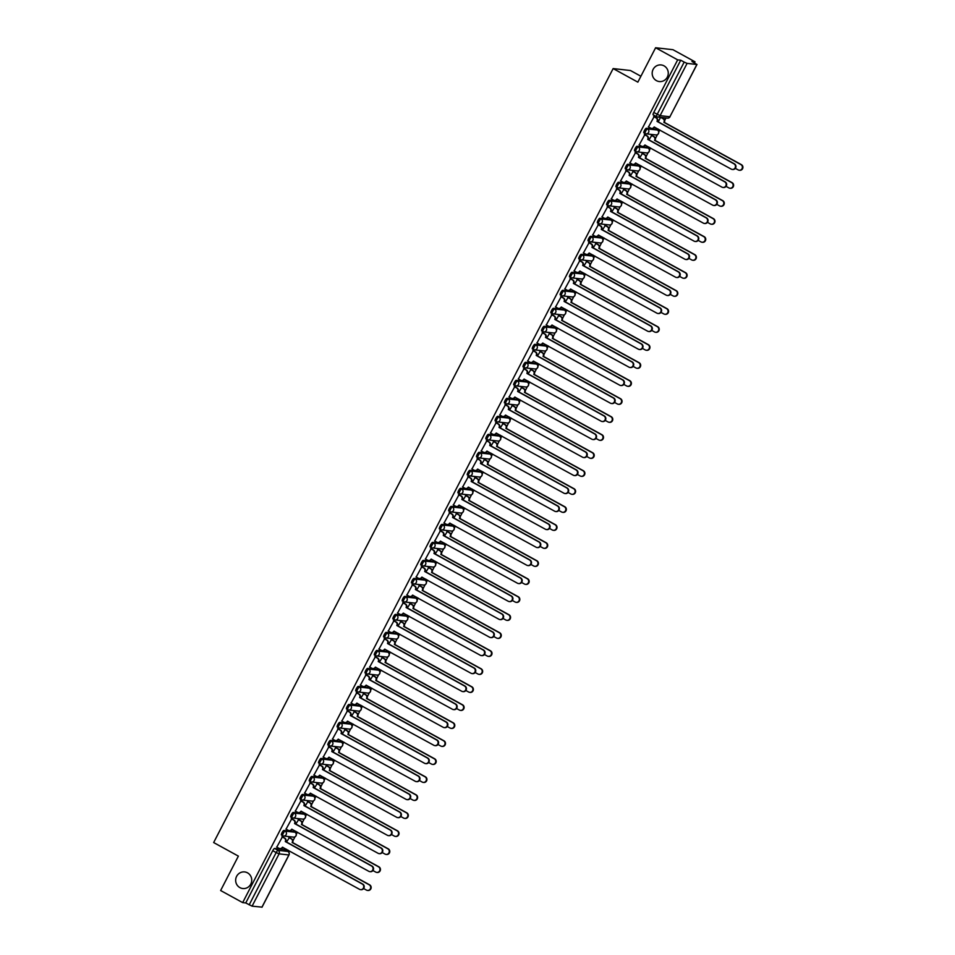 <?xml version="1.0" encoding="UTF-8"?>
<svg xmlns="http://www.w3.org/2000/svg" width="955" height="955" viewBox="0 0 955 955"><rect width="100%" height="100%" fill="white"/><g stroke="black" fill="none" stroke-linecap="round" stroke-linejoin="round"><path stroke-width="1.43" d="M247.524 872.846A8.356 8.046 96.4 0 1 242.785 888.532A8.356 8.046 96.4 0 1 236.028 877.788A8.356 8.046 96.4 0 1 247.524 872.846M664.047 65.859A8.356 8.046 96.4 0 1 659.296 81.545A8.356 8.046 96.4 0 1 652.552 70.801A8.356 8.046 96.4 0 1 664.047 65.859M293.842 831.614A2.614 0.645 118.8 0 0 293.782 831.566A2.614 0.645 118.8 0 0 293.722 831.554L283.91 830.444A2.614 0.645 118.8 0 0 282.023 832.676A2.614 0.645 118.8 0 0 281.462 835.04A2.614 0.645 118.8 0 0 281.534 835.064L282.632 835.673M303.129 813.612A2.614 0.645 118.8 0 0 303.081 813.565A2.614 0.645 118.8 0 0 303.01 813.553L293.209 812.442A2.614 0.645 118.8 0 0 291.323 814.675A2.614 0.645 118.8 0 0 290.762 817.038A2.614 0.645 118.8 0 0 290.821 817.062L291.932 817.671M312.428 795.611A2.614 0.645 118.8 0 0 312.369 795.563A2.614 0.645 118.8 0 0 312.309 795.539L302.496 794.441A2.614 0.645 118.8 0 0 300.61 796.673A2.614 0.645 118.8 0 0 300.049 799.037A2.614 0.645 118.8 0 0 300.121 799.06L301.219 799.657M321.716 777.597A2.614 0.645 118.8 0 0 321.668 777.561A2.614 0.645 118.8 0 0 321.596 777.537L311.796 776.439A2.614 0.645 118.8 0 0 309.909 778.659A2.614 0.645 118.8 0 0 309.348 781.035A2.614 0.645 118.8 0 0 309.408 781.047L310.518 781.656M331.015 759.595A2.614 0.645 118.8 0 0 330.955 759.547A2.614 0.645 118.8 0 0 330.896 759.535L321.083 758.425A2.614 0.645 118.8 0 0 319.197 760.658A2.614 0.645 118.8 0 0 318.636 763.021A2.614 0.645 118.8 0 0 318.707 763.045L319.806 763.654M340.302 741.593A2.614 0.645 118.8 0 0 340.255 741.546A2.614 0.645 118.8 0 0 340.183 741.522L330.382 740.423A2.614 0.645 118.8 0 0 328.496 742.656A2.614 0.645 118.8 0 0 327.935 745.019A2.614 0.645 118.8 0 0 327.995 745.043L329.105 745.64M349.602 723.58A2.614 0.645 118.8 0 0 349.542 723.544A2.614 0.645 118.8 0 0 349.482 723.52L339.67 722.422A2.614 0.645 118.8 0 0 337.784 724.654A2.614 0.645 118.8 0 0 337.222 727.018A2.614 0.645 118.8 0 0 337.294 727.03L338.392 727.638M358.889 705.578A2.614 0.645 118.8 0 0 358.841 705.542A2.614 0.645 118.8 0 0 358.77 705.518L348.969 704.408A2.614 0.645 118.8 0 0 347.083 706.64A2.614 0.645 118.8 0 0 346.522 709.016A2.614 0.645 118.8 0 0 346.581 709.028L347.68 709.637M368.176 687.576A2.614 0.645 118.8 0 0 368.129 687.528A2.614 0.645 118.8 0 0 368.069 687.516L358.256 686.406A2.614 0.645 118.8 0 0 356.37 688.639A2.614 0.645 118.8 0 0 355.809 691.002A2.614 0.645 118.8 0 0 355.869 691.026L356.979 691.635M377.476 669.574A2.614 0.645 118.8 0 0 377.428 669.527A2.614 0.645 118.8 0 0 377.356 669.503L367.556 668.404A2.614 0.645 118.8 0 0 365.67 670.637A2.614 0.645 118.8 0 0 365.108 673A2.614 0.645 118.8 0 0 365.168 673.024L366.266 673.621M386.763 651.561A2.614 0.645 118.8 0 0 386.715 651.525A2.614 0.645 118.8 0 0 386.656 651.501L376.843 650.403A2.614 0.645 118.8 0 0 374.957 652.635A2.614 0.645 118.8 0 0 374.396 654.999A2.614 0.645 118.8 0 0 374.456 655.011L375.566 655.619M396.062 633.559A2.614 0.645 118.8 0 0 396.015 633.511A2.614 0.645 118.8 0 0 395.943 633.499L386.142 632.389A2.614 0.645 118.8 0 0 384.256 634.621A2.614 0.645 118.8 0 0 383.695 636.985A2.614 0.645 118.8 0 0 383.755 637.009L384.853 637.618M405.35 615.557A2.614 0.645 118.8 0 0 405.302 615.509A2.614 0.645 118.8 0 0 405.242 615.498L395.43 614.387A2.614 0.645 118.8 0 0 393.544 616.62A2.614 0.645 118.8 0 0 392.983 618.983A2.614 0.645 118.8 0 0 393.042 619.007L394.152 619.616M414.649 597.555A2.614 0.645 118.8 0 0 414.601 597.508A2.614 0.645 118.8 0 0 414.53 597.484L404.717 596.386A2.614 0.645 118.8 0 0 402.843 598.618A2.614 0.645 118.8 0 0 402.27 600.982A2.614 0.645 118.8 0 0 402.342 601.005L403.44 601.602M423.936 579.542A2.614 0.645 118.8 0 0 423.889 579.506A2.614 0.645 118.8 0 0 423.829 579.482L414.016 578.384A2.614 0.645 118.8 0 0 412.13 580.604A2.614 0.645 118.8 0 0 411.569 582.98A2.614 0.645 118.8 0 0 411.629 582.992L412.739 583.601M433.236 561.54A2.614 0.645 118.8 0 0 433.188 561.492A2.614 0.645 118.8 0 0 433.116 561.48L423.304 560.37A2.614 0.645 118.8 0 0 421.43 562.602A2.614 0.645 118.8 0 0 420.857 564.966A2.614 0.645 118.8 0 0 420.928 564.99L422.026 565.599M442.523 543.538A2.614 0.645 118.8 0 0 442.475 543.49A2.614 0.645 118.8 0 0 442.416 543.467L432.603 542.368A2.614 0.645 118.8 0 0 430.717 544.601A2.614 0.645 118.8 0 0 430.156 546.964A2.614 0.645 118.8 0 0 430.216 546.988L431.326 547.597M451.822 525.537A2.614 0.645 118.8 0 0 451.763 525.489A2.614 0.645 118.8 0 0 451.703 525.465L441.89 524.367A2.614 0.645 118.8 0 0 440.016 526.599A2.614 0.645 118.8 0 0 439.443 528.963A2.614 0.645 118.8 0 0 439.515 528.986L440.613 529.583M461.11 507.523A2.614 0.645 118.8 0 0 461.062 507.487A2.614 0.645 118.8 0 0 461.002 507.463L451.19 506.365A2.614 0.645 118.8 0 0 449.304 508.585A2.614 0.645 118.8 0 0 448.743 510.961A2.614 0.645 118.8 0 0 448.802 510.973L449.912 511.582M470.409 489.521A2.614 0.645 118.8 0 0 470.349 489.473A2.614 0.645 118.8 0 0 470.29 489.461L460.477 488.351A2.614 0.645 118.8 0 0 458.591 490.584A2.614 0.645 118.8 0 0 458.03 492.947A2.614 0.645 118.8 0 0 458.102 492.971L459.2 493.58M479.697 471.519A2.614 0.645 118.8 0 0 479.649 471.472A2.614 0.645 118.8 0 0 479.577 471.448L469.776 470.349A2.614 0.645 118.8 0 0 467.89 472.582A2.614 0.645 118.8 0 0 467.329 474.945A2.614 0.645 118.8 0 0 467.389 474.969L468.499 475.566M488.996 453.506A2.614 0.645 118.8 0 0 488.936 453.47A2.614 0.645 118.8 0 0 488.876 453.446L479.064 452.348A2.614 0.645 118.8 0 0 477.178 454.58A2.614 0.645 118.8 0 0 476.617 456.944A2.614 0.645 118.8 0 0 476.688 456.956L477.787 457.564M498.283 435.504A2.614 0.645 118.8 0 0 498.235 435.468A2.614 0.645 118.8 0 0 498.164 435.444L488.363 434.334A2.614 0.645 118.8 0 0 486.477 436.566A2.614 0.645 118.8 0 0 485.916 438.942A2.614 0.645 118.8 0 0 485.976 438.954L487.086 439.563M507.583 417.502A2.614 0.645 118.8 0 0 507.523 417.454A2.614 0.645 118.8 0 0 507.463 417.442L497.651 416.332A2.614 0.645 118.8 0 0 495.764 418.565A2.614 0.645 118.8 0 0 495.203 420.928A2.614 0.645 118.8 0 0 495.275 420.952L496.373 421.561M516.87 399.5A2.614 0.645 118.8 0 0 516.822 399.453A2.614 0.645 118.8 0 0 516.75 399.429L506.95 398.331A2.614 0.645 118.8 0 0 505.064 400.563A2.614 0.645 118.8 0 0 504.503 402.926A2.614 0.645 118.8 0 0 504.562 402.95L505.673 403.547M526.169 381.487A2.614 0.645 118.8 0 0 526.11 381.451A2.614 0.645 118.8 0 0 526.05 381.427L516.237 380.329A2.614 0.645 118.8 0 0 514.351 382.549A2.614 0.645 118.8 0 0 513.79 384.925A2.614 0.645 118.8 0 0 513.862 384.937L514.96 385.545M535.457 363.485A2.614 0.645 118.8 0 0 535.409 363.437A2.614 0.645 118.8 0 0 535.337 363.425L525.537 362.315A2.614 0.645 118.8 0 0 523.65 364.547A2.614 0.645 118.8 0 0 523.089 366.911A2.614 0.645 118.8 0 0 523.149 366.935L524.259 367.544M544.756 345.483A2.614 0.645 118.8 0 0 544.696 345.435A2.614 0.645 118.8 0 0 544.637 345.424L534.824 344.313A2.614 0.645 118.8 0 0 532.938 346.546A2.614 0.645 118.8 0 0 532.377 348.909A2.614 0.645 118.8 0 0 532.448 348.933L533.547 349.542M554.043 327.481A2.614 0.645 118.8 0 0 553.995 327.434A2.614 0.645 118.8 0 0 553.924 327.41L544.123 326.312A2.614 0.645 118.8 0 0 542.237 328.544A2.614 0.645 118.8 0 0 541.676 330.908A2.614 0.645 118.8 0 0 541.736 330.931L542.834 331.528M563.331 309.468A2.614 0.645 118.8 0 0 563.283 309.432A2.614 0.645 118.8 0 0 563.223 309.408L553.411 308.31A2.614 0.645 118.8 0 0 551.524 310.53A2.614 0.645 118.8 0 0 550.963 312.906A2.614 0.645 118.8 0 0 551.023 312.918L552.133 313.526M572.63 291.466A2.614 0.645 118.8 0 0 572.582 291.418A2.614 0.645 118.8 0 0 572.511 291.406L562.71 290.296A2.614 0.645 118.8 0 0 560.824 292.528A2.614 0.645 118.8 0 0 560.263 294.892A2.614 0.645 118.8 0 0 560.322 294.916L561.421 295.525M581.917 273.464A2.614 0.645 118.8 0 0 581.87 273.416A2.614 0.645 118.8 0 0 581.81 273.393L571.997 272.294A2.614 0.645 118.8 0 0 570.111 274.527A2.614 0.645 118.8 0 0 569.55 276.89A2.614 0.645 118.8 0 0 569.61 276.914L570.72 277.523M591.217 255.451A2.614 0.645 118.8 0 0 591.169 255.415A2.614 0.645 118.8 0 0 591.097 255.391L581.297 254.293A2.614 0.645 118.8 0 0 579.41 256.525A2.614 0.645 118.8 0 0 578.849 258.889A2.614 0.645 118.8 0 0 578.909 258.912L580.007 259.509M600.504 237.449A2.614 0.645 118.8 0 0 600.456 237.413A2.614 0.645 118.8 0 0 600.397 237.389L590.584 236.291A2.614 0.645 118.8 0 0 588.698 238.511A2.614 0.645 118.8 0 0 588.137 240.887A2.614 0.645 118.8 0 0 588.196 240.899L589.307 241.508M609.803 219.447A2.614 0.645 118.8 0 0 609.756 219.399A2.614 0.645 118.8 0 0 609.684 219.387L599.871 218.277A2.614 0.645 118.8 0 0 597.997 220.51A2.614 0.645 118.8 0 0 597.424 222.873A2.614 0.645 118.8 0 0 597.496 222.897L598.594 223.506M619.091 201.445A2.614 0.645 118.8 0 0 619.043 201.398A2.614 0.645 118.8 0 0 618.983 201.374L609.171 200.275A2.614 0.645 118.8 0 0 607.285 202.508A2.614 0.645 118.8 0 0 606.723 204.871A2.614 0.645 118.8 0 0 606.783 204.895L607.893 205.492M628.39 183.432A2.614 0.645 118.8 0 0 628.33 183.396A2.614 0.645 118.8 0 0 628.271 183.372L618.458 182.274A2.614 0.645 118.8 0 0 616.584 184.506A2.614 0.645 118.8 0 0 616.011 186.87A2.614 0.645 118.8 0 0 616.082 186.882L617.181 187.49M637.677 165.43A2.614 0.645 118.8 0 0 637.63 165.382A2.614 0.645 118.8 0 0 637.57 165.37L627.757 164.26A2.614 0.645 118.8 0 0 625.871 166.492A2.614 0.645 118.8 0 0 625.31 168.856A2.614 0.645 118.8 0 0 625.37 168.88L626.48 169.489M646.977 147.428A2.614 0.645 118.8 0 0 646.917 147.38A2.614 0.645 118.8 0 0 646.857 147.368L637.045 146.258A2.614 0.645 118.8 0 0 635.159 148.491A2.614 0.645 118.8 0 0 634.598 150.854A2.614 0.645 118.8 0 0 634.669 150.878L635.767 151.487M656.264 129.426A2.614 0.645 118.8 0 0 656.216 129.379A2.614 0.645 118.8 0 0 656.157 129.355L646.344 128.257A2.614 0.645 118.8 0 0 644.458 130.489A2.614 0.645 118.8 0 0 643.897 132.852A2.614 0.645 118.8 0 0 643.957 132.876L645.067 133.473M287.539 851.251L288.112 850.141M292.946 840.758L294.976 836.831M296.337 834.192L297.399 832.139M302.234 822.756L304.263 818.829M305.636 816.191L306.698 814.126M311.533 804.755L313.562 800.827M314.923 798.177L315.986 796.124M320.82 786.753L322.85 782.814M324.223 780.175L325.273 778.122M330.12 768.739L332.149 764.812M333.51 762.174L334.572 760.12M339.407 750.737L341.436 746.81M342.809 744.172L343.86 742.107M348.706 732.736L350.736 728.808M352.097 726.158L353.159 724.105M357.994 714.734L360.023 710.795M361.384 708.156L362.446 706.103M367.293 696.72L369.322 692.793M370.683 690.155L371.746 688.101M376.58 678.718L378.61 674.791M379.971 672.153L381.033 670.088M385.88 660.717L387.909 656.789M389.27 654.139L390.332 652.086M395.167 642.715L397.196 638.776M398.557 636.137L399.62 634.084M404.466 624.701L406.496 620.774M407.857 618.136L408.919 616.071M413.754 606.7L415.783 602.772M417.144 600.122L418.206 598.069M423.053 588.698L425.082 584.77M426.443 582.12L427.506 580.067M432.34 570.684L434.37 566.757M435.731 564.119L436.793 562.065M441.64 552.682L443.669 548.755M445.03 546.117L446.092 544.052M450.927 534.681L452.957 530.753M454.317 528.103L455.38 526.05M460.226 516.679L462.244 512.74M463.617 510.101L464.679 508.048M469.514 498.665L471.543 494.738M472.904 492.1L473.967 490.046M478.813 480.663L480.831 476.736M482.203 474.098L483.266 472.033M488.101 462.662L490.13 458.734M491.491 456.084L492.553 454.031M497.388 444.66L499.417 440.721M500.79 438.082L501.853 436.029M506.687 426.646L508.717 422.719M510.077 420.081L511.14 418.027M515.975 408.645L518.004 404.717M519.377 402.067L520.427 400.014M525.274 390.643L527.303 386.715M528.664 384.065L529.727 382.012M534.561 372.629L536.591 368.702M537.963 366.063L539.014 364.01M543.861 354.627L545.89 350.7M547.251 348.062L548.313 345.996M553.148 336.626L555.177 332.698M556.538 330.048L557.601 327.995M562.447 318.624L564.477 314.684M565.838 312.046L566.9 309.993M571.735 300.61L573.764 296.683M575.125 294.045L576.187 291.991M581.034 282.608L583.063 278.681M584.424 276.043L585.487 273.978M590.321 264.607L592.351 260.679M593.712 258.029L594.774 255.976M599.621 246.605L601.65 242.666M603.011 240.027L604.073 237.974M608.908 228.591L610.937 224.664M612.298 222.026L613.361 219.972M618.207 210.589L620.237 206.662M621.598 204.024L622.66 201.959M627.495 192.588L629.524 188.66M630.885 186.01L631.947 183.957M636.794 174.586L638.811 170.647M640.184 168.008L641.247 165.955M646.081 156.572L648.111 152.645M649.472 150.007L650.534 147.941M655.381 138.571L657.398 134.643M658.771 131.993L659.833 129.94M664.668 120.569L666.005 117.978M694.464 62.839L695.001 61.8L691.933 61.454L696.887 64.474L687.087 63.376L660.096 115.662L669.909 116.761L696.887 64.474M640.901 76.257L630.479 70.527L613.146 68.581L637.856 82.142L655.608 47.75L677.668 59.855L242.677 902.618L220.629 890.526L238.38 856.122L213.657 842.561L613.146 68.581M655.608 47.75L672.941 49.696L695.001 61.8M261.968 907.131L252.096 906.152L245.745 902.964L272.736 850.678A2.614 0.645 -61.2 0 1 274.622 848.458L284.435 849.556L287.861 851.442A2.614 0.645 -61.2 0 1 287.933 851.466A2.614 0.645 -61.2 0 1 287.992 851.514M245.745 902.964L242.677 902.618M680.736 60.201L653.745 112.475L660.096 115.662A2.614 2.519 96.4 0 1 656.694 116.749A2.614 0.645 -61.2 0 1 656.622 116.737A2.614 0.645 -61.2 0 1 657.183 114.361L684.174 62.087L680.736 60.201L677.668 59.855M684.174 62.087L687.087 63.376M654.139 116.629L648.505 126.908M651.776 135.407L648.851 140.015M644.852 134.631L639.205 144.909M642.488 153.421L639.564 158.017M635.553 152.633L629.918 162.923M633.189 171.423L630.264 176.03M626.265 170.647L620.619 180.925M623.902 189.424L620.977 194.032M616.966 188.648L611.331 198.927M614.602 207.438L611.678 212.034M607.678 206.65L602.032 216.94M605.315 225.44L602.39 230.036M598.379 224.652L592.745 234.942M596.015 243.441L593.091 248.049M589.092 242.666L583.445 252.944M586.728 261.443L583.803 266.051M579.792 260.667L574.158 270.945M577.441 279.457L574.504 284.053M570.505 278.669L564.859 288.959M568.141 297.459L565.217 302.055M561.206 296.683L555.571 306.961M558.854 315.46L555.917 320.068M551.918 314.684L546.272 324.963M549.555 333.462L546.63 338.07M542.619 332.686L536.985 342.964M540.267 351.476L537.343 356.072M533.332 350.688L527.685 360.978M530.968 369.478L528.043 374.085M524.032 368.702L518.398 378.98M521.681 387.479L518.756 392.087M514.745 386.703L509.099 396.982M512.381 405.481L509.457 410.089M505.446 404.705L499.811 414.995M503.094 423.495L500.169 428.091M496.158 422.707L490.512 432.997M493.795 441.497L490.87 446.104M486.871 440.721L481.225 450.999M484.507 459.498L481.583 464.106M477.572 458.722L471.937 469.001M475.208 477.512L472.283 482.108M468.284 476.724L462.638 487.014M465.921 495.514L462.996 500.11M458.985 494.738L453.35 505.016M456.621 513.515L453.697 518.123M449.698 512.74L444.051 523.018M447.334 531.517L444.409 536.125M440.398 530.741L434.764 541.019M438.035 549.531L435.11 554.127M431.111 548.743L425.464 559.033M428.747 567.533L425.823 572.129M421.812 566.757L416.177 577.035M419.448 585.534L416.523 590.142M412.524 584.758L406.878 595.037M410.161 603.536L407.236 608.144M403.225 602.76L397.59 613.038M400.861 621.55L397.937 626.146M393.938 620.762L388.291 631.052M391.574 639.552L388.649 644.159M384.638 638.776L379.004 649.054M382.287 657.553L379.35 662.161M375.351 656.777L369.704 667.056M372.987 675.555L370.062 680.163M366.052 674.779L360.417 685.069M363.7 693.569L360.763 698.165M356.764 692.781L351.118 703.071M354.401 711.571L351.476 716.178M347.465 710.795L341.83 721.073M345.113 729.572L342.188 734.18M338.177 728.796L332.531 739.075M335.814 747.586L332.889 752.182M328.878 746.798L323.244 757.088M326.526 765.588L323.602 770.184M319.591 764.812L313.944 775.09M317.227 783.589L314.302 788.197M310.303 782.814L304.657 793.092M307.94 801.591L305.015 806.199M301.004 800.815L295.358 811.093M298.64 819.605L295.716 824.201M291.717 818.817L286.07 829.107M289.353 837.607L286.428 842.203M282.417 836.831L276.783 847.109M660.538 117.37L658.15 122.013M653.745 112.475A2.614 0.645 118.8 0 0 653.184 114.851A2.614 0.645 118.8 0 0 653.256 114.863L656.574 116.689M648.326 126.812L650.689 128.113A2.614 2.519 -83.6 0 0 654.091 127.015L731.22 169.107A2.996 2.889 -83.6 0 0 735.35 167.328A2.996 2.889 -83.6 0 0 733.953 163.806L657.016 121.369A2.614 2.519 -83.6 0 0 655.99 117.835L656.443 117.895A2.614 2.519 96.4 0 1 657.47 121.416L734.407 163.854A2.996 2.889 96.4 0 1 732.473 169.453M654.091 127.015L654.545 127.075A2.614 2.519 96.4 0 1 651.811 128.412M653.972 116.534L656.443 117.895M653.638 116.546L655.99 117.835M661.123 117.441L663.367 118.671A2.614 2.519 96.4 0 1 664.394 122.192L663.952 122.145A2.614 2.519 -83.6 0 0 662.925 118.623L660.669 117.381M655.261 127.6L657.625 128.889A2.614 2.519 -83.6 0 0 658.401 129.164M735.314 168.343L738.143 169.894A2.996 2.889 -83.6 0 0 742.274 168.116A2.996 2.889 -83.6 0 0 740.889 164.582L663.856 122.312M664.31 122.371L741.343 164.63A2.996 2.889 96.4 0 1 739.409 170.241M639.038 144.826L641.39 146.115A2.614 2.519 -83.6 0 0 644.804 145.029L721.92 187.12A2.996 2.889 -83.6 0 0 726.051 185.342A2.996 2.889 -83.6 0 0 724.666 181.808L647.717 139.37A2.614 2.519 -83.6 0 0 646.69 135.849L647.144 135.897A2.614 2.519 96.4 0 1 648.17 139.418L725.108 181.856A2.996 2.889 96.4 0 1 723.186 187.466M645.258 145.053L645.258 145.076A2.614 2.519 96.4 0 1 642.524 146.413M644.685 134.536L647.144 135.897M644.339 134.548L646.69 135.849M629.739 162.828L632.103 164.117A2.614 2.519 -83.6 0 0 635.505 163.03L712.633 205.122A2.996 2.889 -83.6 0 0 716.763 203.343A2.996 2.889 -83.6 0 0 715.367 199.81L638.429 157.372A2.614 2.519 -83.6 0 0 637.403 153.851L637.856 153.898A2.614 2.519 96.4 0 1 638.883 157.42L715.82 199.858A2.996 2.889 96.4 0 1 713.886 205.468M635.505 163.03L635.958 163.078A2.614 2.519 96.4 0 1 633.225 164.415M635.385 152.549L637.856 153.898M635.051 152.561L637.403 153.851M651.608 135.323L654.08 136.672A2.614 2.519 96.4 0 1 655.106 140.194L654.653 140.146A2.614 2.519 -83.6 0 0 653.626 136.625L651.274 135.335M645.974 145.602L648.326 146.891A2.614 2.519 -83.6 0 0 649.114 147.166M726.027 186.344L728.856 187.896A2.996 2.889 -83.6 0 0 732.986 186.118A2.996 2.889 -83.6 0 0 731.59 182.584L654.569 140.325M655.011 140.373L732.043 182.632A2.996 2.889 96.4 0 1 730.109 188.242M642.321 153.325L644.78 154.674A2.614 2.519 96.4 0 1 645.807 158.208L645.365 158.148A2.614 2.519 -83.6 0 0 644.339 154.626L641.975 153.337M636.675 163.603L639.038 164.905A2.614 2.519 -83.6 0 0 639.814 165.167M716.728 204.346L719.557 205.898A2.996 2.889 -83.6 0 0 723.687 204.119A2.996 2.889 -83.6 0 0 722.302 200.586L645.27 158.327M645.723 158.375L722.756 200.646A2.996 2.889 96.4 0 1 720.822 206.244M620.452 180.829L622.803 182.13A2.614 2.519 -83.6 0 0 626.217 181.032L703.334 223.124A2.996 2.889 -83.6 0 0 707.464 221.345A2.996 2.889 -83.6 0 0 706.079 217.812L629.13 175.374A2.614 2.519 -83.6 0 0 628.115 171.852L628.557 171.9A2.614 2.519 96.4 0 1 629.584 175.434L706.521 217.871A2.996 2.889 96.4 0 1 704.599 223.47M626.217 181.032L626.671 181.08A2.614 2.519 96.4 0 1 623.937 182.429M626.098 170.551L628.557 171.9M625.752 170.563L628.115 171.852M611.164 198.843L613.516 200.132A2.614 2.519 -83.6 0 0 616.918 199.034L694.046 241.126A2.996 2.889 -83.6 0 0 698.177 239.359A2.996 2.889 -83.6 0 0 696.78 235.825L619.843 193.388A2.614 2.519 -83.6 0 0 618.816 189.854L619.27 189.914A2.614 2.519 96.4 0 1 620.296 193.435L697.234 235.873A2.996 2.889 96.4 0 1 695.3 241.472M617.384 199.07L617.372 199.094A2.614 2.519 96.4 0 1 614.638 200.431M616.799 188.553L619.27 189.914M616.464 188.565L618.816 189.854M601.865 216.845L604.217 218.134A2.614 2.519 -83.6 0 0 607.631 217.048L684.747 259.139A2.996 2.889 -83.6 0 0 688.877 257.361A2.996 2.889 -83.6 0 0 687.493 253.827L610.543 211.389A2.614 2.519 -83.6 0 0 609.529 207.868L609.97 207.915A2.614 2.519 96.4 0 1 610.997 211.437L687.946 253.875A2.996 2.889 96.4 0 1 686.012 259.485M607.631 217.048L608.084 217.095A2.614 2.519 96.4 0 1 605.351 218.432M607.511 206.555L609.97 207.915M607.165 206.567L609.529 207.868M633.022 171.327L635.493 172.688A2.614 2.519 96.4 0 1 636.519 176.209L636.066 176.162A2.614 2.519 -83.6 0 0 635.039 172.628L632.688 171.339M627.387 181.617L629.739 182.906A2.614 2.519 -83.6 0 0 630.527 183.169M707.44 222.348L710.269 223.9A2.996 2.889 -83.6 0 0 714.4 222.133A2.996 2.889 -83.6 0 0 713.003 218.6L635.982 176.329M636.424 176.377L713.457 218.647A2.996 2.889 96.4 0 1 711.535 224.246M623.734 189.341L626.193 190.69A2.614 2.519 96.4 0 1 627.22 194.211L626.778 194.163A2.614 2.519 -83.6 0 0 625.752 190.642L623.388 189.341M618.088 199.619L620.452 200.908A2.614 2.519 -83.6 0 0 621.227 201.183M698.141 240.362L700.97 241.913A2.996 2.889 -83.6 0 0 705.1 240.135A2.996 2.889 -83.6 0 0 703.716 236.601L626.683 194.331M627.137 194.39L704.169 236.649A2.996 2.889 96.4 0 1 702.235 242.26M614.435 207.342L616.906 208.691A2.614 2.519 96.4 0 1 617.933 212.213L617.479 212.165A2.614 2.519 -83.6 0 0 616.452 208.644L614.101 207.354M608.801 217.621L611.152 218.91A2.614 2.519 -83.6 0 0 611.94 219.184M688.853 258.363L691.683 259.915A2.996 2.889 -83.6 0 0 695.813 258.137A2.996 2.889 -83.6 0 0 694.416 254.603L617.396 212.344M617.837 212.392L694.87 254.663A2.996 2.889 96.4 0 1 692.948 260.261M592.577 234.846L594.929 236.136A2.614 2.519 -83.6 0 0 598.331 235.049L675.46 277.141A2.996 2.889 -83.6 0 0 679.59 275.362A2.996 2.889 -83.6 0 0 678.193 271.829L601.256 229.391A2.614 2.519 -83.6 0 0 600.229 225.869L600.683 225.917A2.614 2.519 96.4 0 1 601.71 229.439L678.647 271.877A2.996 2.889 96.4 0 1 676.713 277.487M598.797 235.073L598.785 235.097A2.614 2.519 96.4 0 1 596.051 236.446M598.212 224.568L600.683 225.917M597.878 224.58L600.229 225.869M605.148 225.344L607.619 226.693A2.614 2.519 96.4 0 1 608.633 230.227L608.192 230.167A2.614 2.519 -83.6 0 0 607.165 226.645L604.802 225.356M599.501 235.622L601.865 236.924A2.614 2.519 -83.6 0 0 602.641 237.186M679.554 276.365L682.383 277.917A2.996 2.889 -83.6 0 0 686.526 276.138A2.996 2.889 -83.6 0 0 685.129 272.617L608.096 230.346M608.55 230.394L685.583 272.664A2.996 2.889 96.4 0 1 683.649 278.263M583.278 252.848L585.63 254.149A2.614 2.519 -83.6 0 0 589.044 253.051L666.16 295.143A2.996 2.889 -83.6 0 0 670.291 293.364A2.996 2.889 -83.6 0 0 668.906 289.843L591.969 247.393A2.614 2.519 -83.6 0 0 590.942 243.871L591.384 243.919A2.614 2.519 96.4 0 1 592.41 247.452L669.36 289.89A2.996 2.889 96.4 0 1 667.426 295.489M589.51 253.087L589.498 253.099A2.614 2.519 96.4 0 1 586.764 254.448M588.925 242.57L591.384 243.919M588.578 242.582L590.942 243.871M595.848 243.346L598.319 244.707A2.614 2.519 96.4 0 1 599.346 248.228L598.892 248.181A2.614 2.519 -83.6 0 0 597.866 244.647L595.514 243.358M590.214 253.636L592.566 254.925A2.614 2.519 -83.6 0 0 593.353 255.2M670.267 294.367L673.096 295.931A2.996 2.889 -83.6 0 0 677.226 294.152A2.996 2.889 -83.6 0 0 675.842 290.618L598.809 248.348M599.251 248.396L676.283 290.666A2.996 2.889 96.4 0 1 674.361 296.265M573.991 270.862L576.343 272.151A2.614 2.519 -83.6 0 0 579.757 271.053L656.873 313.156A2.996 2.889 -83.6 0 0 661.003 311.378A2.996 2.889 -83.6 0 0 659.607 307.844L582.669 265.406A2.614 2.519 -83.6 0 0 581.643 261.873L582.096 261.933A2.614 2.519 96.4 0 1 583.123 265.454L660.06 307.892A2.996 2.889 96.4 0 1 658.126 313.491M579.757 271.053L580.198 271.113A2.614 2.519 96.4 0 1 577.465 272.45M579.625 260.572L582.096 261.933M579.291 260.584L581.643 261.873M586.561 261.36L589.032 262.709A2.614 2.519 96.4 0 1 590.047 266.23L589.605 266.182A2.614 2.519 -83.6 0 0 588.578 262.661L586.215 261.36M580.915 271.638L583.278 272.927A2.614 2.519 -83.6 0 0 584.054 273.202M660.967 312.381L663.809 313.932A2.996 2.889 -83.6 0 0 667.939 312.154A2.996 2.889 -83.6 0 0 666.542 308.62L589.51 266.361M589.963 266.409L666.996 308.668A2.996 2.889 96.4 0 1 665.062 314.279M564.692 288.864L567.055 290.153A2.614 2.519 -83.6 0 0 570.457 289.067L647.574 331.158A2.996 2.889 -83.6 0 0 651.704 329.38A2.996 2.889 -83.6 0 0 650.319 325.846L573.382 283.408A2.614 2.519 -83.6 0 0 572.355 279.887L572.797 279.934A2.614 2.519 96.4 0 1 573.824 283.456L650.773 325.894A2.996 2.889 96.4 0 1 648.839 331.504M570.923 289.09L570.911 289.114A2.614 2.519 96.4 0 1 568.177 290.451M570.338 278.585L572.797 279.934M569.992 278.585L572.355 279.887M577.262 279.361L579.733 280.71A2.614 2.519 96.4 0 1 580.759 284.244L580.306 284.184A2.614 2.519 -83.6 0 0 579.279 280.663L576.927 279.373M571.627 289.64L573.979 290.941A2.614 2.519 -83.6 0 0 574.767 291.203M651.68 330.382L654.509 331.934A2.996 2.889 -83.6 0 0 658.64 330.155A2.996 2.889 -83.6 0 0 657.255 326.622L580.222 284.363M580.676 284.411L657.697 326.682A2.996 2.889 96.4 0 1 655.775 332.28M555.404 306.865L557.756 308.155A2.614 2.519 -83.6 0 0 561.17 307.068L638.286 349.16A2.996 2.889 -83.6 0 0 642.417 347.381A2.996 2.889 -83.6 0 0 641.02 343.848L564.083 301.41A2.614 2.519 -83.6 0 0 563.056 297.888L563.51 297.936A2.614 2.519 96.4 0 1 564.536 301.458L641.474 343.907A2.996 2.889 96.4 0 1 639.54 349.506M561.17 307.068L561.612 307.116A2.614 2.519 96.4 0 1 558.878 308.465M561.039 296.587L563.51 297.936M560.704 296.599L563.056 297.888M546.105 324.867L548.468 326.168A2.614 2.519 -83.6 0 0 551.871 325.07L628.987 367.162A2.996 2.889 -83.6 0 0 633.117 365.383A2.996 2.889 -83.6 0 0 631.733 361.861L554.795 319.412A2.614 2.519 -83.6 0 0 553.769 315.89L554.21 315.938A2.614 2.519 96.4 0 1 555.237 319.471L632.186 361.909A2.996 2.889 96.4 0 1 630.252 367.508M551.871 325.07L552.324 325.118A2.614 2.519 96.4 0 1 549.591 326.467M551.751 314.589L554.21 315.938M551.405 314.601L553.769 315.89M536.817 342.881L539.169 344.17A2.614 2.519 -83.6 0 0 542.583 343.084L619.7 385.175A2.996 2.889 -83.6 0 0 623.83 383.397A2.996 2.889 -83.6 0 0 622.433 379.863L545.496 337.425A2.614 2.519 -83.6 0 0 544.469 333.904L544.923 333.952A2.614 2.519 96.4 0 1 545.95 337.473L622.887 379.911A2.996 2.889 96.4 0 1 620.965 385.51M543.037 343.108L543.025 343.132A2.614 2.519 96.4 0 1 540.291 344.469M542.452 332.591L544.923 333.952M542.118 332.603L544.469 333.904M527.518 360.883L529.882 362.172A2.614 2.519 -83.6 0 0 533.284 361.086L610.4 403.177A2.996 2.889 -83.6 0 0 614.531 401.398A2.996 2.889 -83.6 0 0 613.146 397.865L536.209 355.427A2.614 2.519 -83.6 0 0 535.182 351.906L535.636 351.953A2.614 2.519 96.4 0 1 536.65 355.475L613.599 397.913A2.996 2.889 96.4 0 1 611.666 403.523M533.284 361.086L533.738 361.133A2.614 2.519 96.4 0 1 531.004 362.47M533.165 350.604L535.636 351.953M532.818 350.604L535.182 351.906M518.231 378.884L520.582 380.186A2.614 2.519 -83.6 0 0 523.997 379.087L601.113 421.179A2.996 2.889 -83.6 0 0 605.243 419.4A2.996 2.889 -83.6 0 0 603.858 415.867L526.909 373.429A2.614 2.519 -83.6 0 0 525.883 369.907L526.336 369.955A2.614 2.519 96.4 0 1 527.363 373.489L604.3 415.926A2.996 2.889 96.4 0 1 602.378 421.525M524.45 379.123L524.438 379.135A2.614 2.519 96.4 0 1 521.705 380.484M523.865 368.606L526.336 369.955M523.531 368.618L525.883 369.907M508.931 396.898L511.295 398.187A2.614 2.519 -83.6 0 0 514.697 397.089L591.813 439.181A2.996 2.889 -83.6 0 0 595.956 437.402A2.996 2.889 -83.6 0 0 594.559 433.88L517.622 391.443A2.614 2.519 -83.6 0 0 516.595 387.909L517.049 387.969A2.614 2.519 96.4 0 1 518.064 391.49L595.013 433.928A2.996 2.889 96.4 0 1 593.079 439.527M515.163 397.125L515.151 397.149A2.614 2.519 96.4 0 1 512.417 398.486M514.578 386.608L517.049 387.969M514.232 386.62L516.595 387.909M567.974 297.363L570.445 298.724A2.614 2.519 96.4 0 1 571.472 302.246L571.018 302.198A2.614 2.519 -83.6 0 0 569.992 298.664L567.64 297.375M562.328 307.641L564.692 308.943A2.614 2.519 -83.6 0 0 565.467 309.205M642.381 348.384L645.222 349.936A2.996 2.889 -83.6 0 0 649.352 348.157A2.996 2.889 -83.6 0 0 647.956 344.636L570.923 302.365M571.377 302.413L648.409 344.683A2.996 2.889 96.4 0 1 646.475 350.282M558.675 315.365L561.146 316.726A2.614 2.519 96.4 0 1 562.173 320.247L561.719 320.2A2.614 2.519 -83.6 0 0 560.692 316.678L558.341 315.377M553.04 325.655L555.392 326.944A2.614 2.519 -83.6 0 0 556.18 327.219M633.093 366.386L635.923 367.95A2.996 2.889 -83.6 0 0 640.053 366.171A2.996 2.889 -83.6 0 0 638.668 362.637L561.636 320.367M562.089 320.426L639.11 362.685A2.996 2.889 96.4 0 1 637.188 368.296M549.388 333.379L551.859 334.728A2.614 2.519 96.4 0 1 552.885 338.249L552.432 338.201A2.614 2.519 -83.6 0 0 551.405 334.68L549.053 333.39M543.741 343.657L546.105 344.946A2.614 2.519 -83.6 0 0 546.881 345.221M623.794 384.399L626.635 385.951A2.996 2.889 -83.6 0 0 630.766 384.173A2.996 2.889 -83.6 0 0 629.369 380.639L552.336 338.38M552.79 338.428L629.823 380.687A2.996 2.889 96.4 0 1 627.889 386.298M540.1 351.38L542.559 352.729A2.614 2.519 96.4 0 1 543.586 356.263L543.132 356.203A2.614 2.519 -83.6 0 0 542.106 352.682L539.754 351.392M534.454 361.659L536.806 362.96A2.614 2.519 -83.6 0 0 537.593 363.222M614.507 402.401L617.336 403.953A2.996 2.889 -83.6 0 0 621.466 402.174A2.996 2.889 -83.6 0 0 620.082 398.641L543.049 356.382M543.502 356.43L620.523 398.701A2.996 2.889 96.4 0 1 618.601 404.299M530.801 369.382L533.272 370.743A2.614 2.519 96.4 0 1 534.299 374.264L533.845 374.217A2.614 2.519 -83.6 0 0 532.818 370.683L530.467 369.394M525.155 379.672L527.518 380.961A2.614 2.519 -83.6 0 0 528.306 381.224M605.207 420.403L608.049 421.955A2.996 2.889 -83.6 0 0 612.179 420.188A2.996 2.889 -83.6 0 0 610.782 416.655L533.75 374.384M534.203 374.432L611.236 416.702A2.996 2.889 96.4 0 1 609.302 422.301M521.514 387.384L523.973 388.745A2.614 2.519 96.4 0 1 524.999 392.266L524.546 392.219A2.614 2.519 -83.6 0 0 523.531 388.697L521.167 387.396M515.867 397.674L518.219 398.963A2.614 2.519 -83.6 0 0 519.007 399.238M595.92 438.417L598.749 439.969A2.996 2.889 -83.6 0 0 602.88 438.19A2.996 2.889 -83.6 0 0 601.495 434.656L524.462 392.386M524.916 392.445L601.937 434.704A2.996 2.889 96.4 0 1 600.015 440.315M499.644 414.9L501.996 416.189A2.614 2.519 -83.6 0 0 505.41 415.103L582.526 457.194A2.996 2.889 -83.6 0 0 586.657 455.416A2.996 2.889 -83.6 0 0 585.272 451.882L508.323 409.444A2.614 2.519 -83.6 0 0 507.296 405.923L507.75 405.971A2.614 2.519 96.4 0 1 508.776 409.492L585.713 451.93A2.996 2.889 96.4 0 1 583.792 457.541M505.41 415.103L505.852 415.15A2.614 2.519 96.4 0 1 503.13 416.487M505.279 404.61L507.75 405.971M504.944 404.622L507.296 405.923M512.214 405.398L514.685 406.746A2.614 2.519 96.4 0 1 515.712 410.268L515.258 410.22A2.614 2.519 -83.6 0 0 514.232 406.699L511.88 405.409M506.58 415.676L508.931 416.965A2.614 2.519 -83.6 0 0 509.719 417.24M586.621 456.418L589.462 457.97A2.996 2.889 -83.6 0 0 593.592 456.192A2.996 2.889 -83.6 0 0 592.196 452.658L515.163 410.399M515.616 410.447L592.649 452.706A2.996 2.889 96.4 0 1 590.715 458.316M490.345 432.901L492.708 434.191A2.614 2.519 -83.6 0 0 496.111 433.104L573.239 475.196A2.996 2.889 -83.6 0 0 577.369 473.417A2.996 2.889 -83.6 0 0 575.972 469.884L499.035 427.446A2.614 2.519 -83.6 0 0 498.009 423.925L498.462 423.972A2.614 2.519 96.4 0 1 499.477 427.494L576.426 469.932A2.996 2.889 96.4 0 1 574.492 475.542M496.576 433.128L496.564 433.152A2.614 2.519 96.4 0 1 493.831 434.501M495.991 422.623L498.462 423.972M495.645 422.635L498.009 423.925M502.927 423.399L505.386 424.748A2.614 2.519 96.4 0 1 506.413 428.282L505.959 428.222A2.614 2.519 -83.6 0 0 504.944 424.7L502.581 423.411M497.28 433.677L499.632 434.979A2.614 2.519 -83.6 0 0 500.42 435.241M577.333 474.42L580.163 475.972A2.996 2.889 -83.6 0 0 584.293 474.193A2.996 2.889 -83.6 0 0 582.908 470.672L505.875 428.401M506.329 428.449L583.362 470.72A2.996 2.889 96.4 0 1 581.428 476.318M481.057 450.903L483.409 452.204A2.614 2.519 -83.6 0 0 486.823 451.106L563.939 493.198A2.996 2.889 -83.6 0 0 568.07 491.419A2.996 2.889 -83.6 0 0 566.685 487.886L489.736 445.448A2.614 2.519 -83.6 0 0 488.709 441.926L489.163 441.974A2.614 2.519 96.4 0 1 490.19 445.507L567.127 487.945A2.996 2.889 96.4 0 1 565.205 493.544M487.277 451.142L487.265 451.154A2.614 2.519 96.4 0 1 484.543 452.503M486.692 440.625L489.163 441.974M486.358 440.637L488.709 441.926M493.628 441.401L496.099 442.762A2.614 2.519 96.4 0 1 497.125 446.283L496.672 446.236A2.614 2.519 -83.6 0 0 495.645 442.702L493.293 441.413M487.993 451.691L490.345 452.98A2.614 2.519 -83.6 0 0 491.133 453.255M568.046 492.422L570.875 493.986A2.996 2.889 -83.6 0 0 575.006 492.207A2.996 2.889 -83.6 0 0 573.609 488.674L496.576 446.403M497.03 446.451L574.062 488.721A2.996 2.889 96.4 0 1 572.129 494.32M471.758 468.917L474.122 470.206A2.614 2.519 -83.6 0 0 477.524 469.108L554.652 511.2A2.996 2.889 -83.6 0 0 558.782 509.433A2.996 2.889 -83.6 0 0 557.386 505.899L480.449 463.462A2.614 2.519 -83.6 0 0 479.422 459.928L479.876 459.988A2.614 2.519 96.4 0 1 480.902 463.509L557.839 505.947A2.996 2.889 96.4 0 1 555.906 511.546M477.524 469.108L477.978 469.168A2.614 2.519 96.4 0 1 475.244 470.505M477.405 458.627L479.876 459.988M477.07 458.639L479.422 459.928M484.34 459.415L486.799 460.764A2.614 2.519 96.4 0 1 487.826 464.285L487.372 464.237A2.614 2.519 -83.6 0 0 486.358 460.716L483.994 459.415M478.694 469.693L481.045 470.982A2.614 2.519 -83.6 0 0 481.833 471.257M558.747 510.436L561.576 511.987A2.996 2.889 -83.6 0 0 565.706 510.209A2.996 2.889 -83.6 0 0 564.321 506.675L487.289 464.405M487.742 464.464L564.775 506.723A2.996 2.889 96.4 0 1 562.841 512.334M462.471 486.919L464.822 488.208A2.614 2.519 -83.6 0 0 468.237 487.122L545.353 529.213A2.996 2.889 -83.6 0 0 549.483 527.435A2.996 2.889 -83.6 0 0 548.098 523.901L471.149 481.463A2.614 2.519 -83.6 0 0 470.123 477.942L470.576 477.989A2.614 2.519 96.4 0 1 471.603 481.511L548.54 523.949A2.996 2.889 96.4 0 1 546.618 529.559M468.237 487.122L468.69 487.169A2.614 2.519 96.4 0 1 465.956 488.506M468.105 476.629L470.576 477.989M467.771 476.64L470.123 477.942M475.041 477.416L477.512 478.765A2.614 2.519 96.4 0 1 478.539 482.287L478.085 482.239A2.614 2.519 -83.6 0 0 477.058 478.718L474.707 477.428M469.406 487.695L471.758 488.984A2.614 2.519 -83.6 0 0 472.546 489.258M549.459 528.437L552.288 529.989A2.996 2.889 -83.6 0 0 556.419 528.211A2.996 2.889 -83.6 0 0 555.022 524.677L478.001 482.418M478.443 482.466L555.476 524.737A2.996 2.889 96.4 0 1 553.542 530.335M453.171 504.92L455.535 506.21A2.614 2.519 -83.6 0 0 458.937 505.123L536.065 547.215A2.996 2.889 -83.6 0 0 540.196 545.436A2.996 2.889 -83.6 0 0 538.799 541.903L461.862 499.465A2.614 2.519 -83.6 0 0 460.835 495.943L461.289 495.991A2.614 2.519 96.4 0 1 462.315 499.513L539.253 541.963A2.996 2.889 96.4 0 1 537.319 547.561M459.403 505.159L459.391 505.171A2.614 2.519 96.4 0 1 456.657 506.52M458.818 494.642L461.289 495.991M458.484 494.654L460.835 495.943M465.754 495.418L468.213 496.767A2.614 2.519 96.4 0 1 469.239 500.301L468.798 500.241A2.614 2.519 -83.6 0 0 467.771 496.719L465.407 495.43M460.107 505.696L462.471 506.998A2.614 2.519 -83.6 0 0 463.247 507.26M540.16 546.439L542.989 547.991A2.996 2.889 -83.6 0 0 547.12 546.212A2.996 2.889 -83.6 0 0 545.735 542.691L468.702 500.42M469.156 500.468L546.188 542.738A2.996 2.889 96.4 0 1 544.255 548.337M443.884 522.922L446.236 524.223A2.614 2.519 -83.6 0 0 449.65 523.125L526.766 565.217A2.996 2.889 -83.6 0 0 530.896 563.438A2.996 2.889 -83.6 0 0 529.512 559.917L452.563 517.467A2.614 2.519 -83.6 0 0 451.536 513.945L451.99 513.993A2.614 2.519 96.4 0 1 453.016 517.526L529.953 559.964A2.996 2.889 96.4 0 1 528.031 565.563M449.65 523.125L450.103 523.173A2.614 2.519 96.4 0 1 447.37 524.522M449.53 512.644L451.99 513.993M449.184 512.656L451.536 513.945M456.454 513.42L458.925 514.781A2.614 2.519 96.4 0 1 459.952 518.302L459.498 518.255A2.614 2.519 -83.6 0 0 458.472 514.733L456.12 513.432M450.82 523.71L453.171 524.999A2.614 2.519 -83.6 0 0 453.959 525.274M530.873 564.441L533.702 566.005A2.996 2.889 -83.6 0 0 537.832 564.226A2.996 2.889 -83.6 0 0 536.435 560.692L459.415 518.422M459.856 518.481L536.889 560.74A2.996 2.889 96.4 0 1 534.955 566.339M434.597 540.936L436.948 542.225A2.614 2.519 -83.6 0 0 440.351 541.127L517.479 583.23A2.996 2.889 -83.6 0 0 521.609 581.452A2.996 2.889 -83.6 0 0 520.212 577.918L443.275 535.48A2.614 2.519 -83.6 0 0 442.249 531.947L442.702 532.007A2.614 2.519 96.4 0 1 443.729 535.528L520.666 577.966A2.996 2.889 96.4 0 1 518.732 583.565M440.351 541.127L440.804 541.187A2.614 2.519 96.4 0 1 438.07 542.524M440.231 530.646L442.702 532.007M439.897 530.658L442.249 531.947M447.167 531.434L449.626 532.783A2.614 2.519 96.4 0 1 450.653 536.304L450.211 536.256A2.614 2.519 -83.6 0 0 449.184 532.735L446.821 531.434M441.52 541.712L443.884 543.001A2.614 2.519 -83.6 0 0 444.66 543.276M521.573 582.455L524.402 584.006A2.996 2.889 -83.6 0 0 528.533 582.228A2.996 2.889 -83.6 0 0 527.148 578.694L450.115 536.435M450.569 536.483L527.602 578.742A2.996 2.889 96.4 0 1 525.668 584.353M425.297 558.938L427.649 560.227A2.614 2.519 -83.6 0 0 431.063 559.141L508.179 601.232A2.996 2.889 -83.6 0 0 512.31 599.454A2.996 2.889 -83.6 0 0 510.925 595.92L433.976 553.482A2.614 2.519 -83.6 0 0 432.961 549.961L433.403 550.008A2.614 2.519 96.4 0 1 434.43 553.53L511.367 595.968A2.996 2.889 96.4 0 1 509.445 601.578M431.529 559.164L431.517 559.188A2.614 2.519 96.4 0 1 428.783 560.525M430.944 548.659L433.403 550.008M430.598 548.659L432.961 549.961M437.868 549.435L440.339 550.784A2.614 2.519 96.4 0 1 441.365 554.318L440.912 554.258A2.614 2.519 -83.6 0 0 439.885 550.737L437.533 549.447M432.233 559.714L434.585 561.015A2.614 2.519 -83.6 0 0 435.373 561.277M512.286 600.456L515.115 602.008A2.996 2.889 -83.6 0 0 519.245 600.229A2.996 2.889 -83.6 0 0 517.849 596.696L440.828 554.437M441.27 554.485L518.302 596.756A2.996 2.889 96.4 0 1 516.38 602.354M416.01 576.939L418.362 578.229A2.614 2.519 -83.6 0 0 421.764 577.142L498.892 619.234A2.996 2.889 -83.6 0 0 503.022 617.455A2.996 2.889 -83.6 0 0 501.626 613.922L424.689 571.484A2.614 2.519 -83.6 0 0 423.662 567.962L424.115 568.01A2.614 2.519 96.4 0 1 425.142 571.544L502.079 613.981A2.996 2.889 96.4 0 1 500.145 619.58M421.764 577.142L422.217 577.19A2.614 2.519 96.4 0 1 419.484 578.539M421.644 566.661L424.115 568.01M421.31 566.673L423.662 567.962M428.58 567.437L431.039 568.798A2.614 2.519 96.4 0 1 432.066 572.32L431.624 572.272A2.614 2.519 -83.6 0 0 430.598 568.738L428.234 567.449M422.934 577.727L425.297 579.017A2.614 2.519 -83.6 0 0 426.073 579.279M502.987 618.458L505.816 620.01A2.996 2.889 -83.6 0 0 509.946 618.231A2.996 2.889 -83.6 0 0 508.561 614.71L431.529 572.439M431.982 572.487L509.015 614.757A2.996 2.889 96.4 0 1 507.081 620.356M406.711 594.941L409.062 596.242A2.614 2.519 -83.6 0 0 412.476 595.144L489.593 637.236A2.996 2.889 -83.6 0 0 493.723 635.457A2.996 2.889 -83.6 0 0 492.338 631.935L415.389 589.498A2.614 2.519 -83.6 0 0 414.375 585.964L414.816 586.024A2.614 2.519 96.4 0 1 415.843 589.545L492.792 631.983A2.996 2.889 96.4 0 1 490.858 637.582M412.476 595.144L412.93 595.204A2.614 2.519 96.4 0 1 410.196 596.541M412.357 584.663L414.816 586.024M412.011 584.675L414.375 585.964M419.281 585.439L421.752 586.8A2.614 2.519 96.4 0 1 422.779 590.321L422.325 590.274A2.614 2.519 -83.6 0 0 421.298 586.752L418.947 585.451M413.646 595.729L415.998 597.018A2.614 2.519 -83.6 0 0 416.786 597.293M493.699 636.46L496.528 638.024A2.996 2.889 -83.6 0 0 500.659 636.245A2.996 2.889 -83.6 0 0 499.262 632.711L422.241 590.441M422.683 590.5L499.716 632.759A2.996 2.889 96.4 0 1 497.794 638.37M397.423 612.955L399.775 614.244A2.614 2.519 -83.6 0 0 403.177 613.158L480.305 655.249A2.996 2.889 -83.6 0 0 484.436 653.471A2.996 2.889 -83.6 0 0 483.039 649.937L406.102 607.499A2.614 2.519 -83.6 0 0 405.075 603.978L405.529 604.026A2.614 2.519 96.4 0 1 406.555 607.547L483.493 649.985A2.996 2.889 96.4 0 1 481.559 655.596M403.643 613.182L403.631 613.206A2.614 2.519 96.4 0 1 400.897 614.543M403.058 602.665L405.529 604.026M402.724 602.677L405.075 603.978M409.993 603.453L412.464 604.802A2.614 2.519 96.4 0 1 413.479 608.323L413.038 608.275A2.614 2.519 -83.6 0 0 412.011 604.754L409.647 603.465M404.347 613.731L406.711 615.02A2.614 2.519 -83.6 0 0 407.487 615.295M484.4 654.473L487.229 656.025A2.996 2.889 -83.6 0 0 491.371 654.247A2.996 2.889 -83.6 0 0 489.975 650.713L412.942 608.454M413.396 608.502L490.428 650.761A2.996 2.889 96.4 0 1 488.494 656.372M388.124 630.957L390.476 632.246A2.614 2.519 -83.6 0 0 393.89 631.16L471.006 673.251A2.996 2.889 -83.6 0 0 475.136 671.472A2.996 2.889 -83.6 0 0 473.752 667.939L396.814 625.501A2.614 2.519 -83.6 0 0 395.788 621.98L396.23 622.027A2.614 2.519 96.4 0 1 397.256 625.549L474.205 667.987A2.996 2.889 96.4 0 1 472.271 673.597M393.89 631.16L394.343 631.207A2.614 2.519 96.4 0 1 391.61 632.544M393.77 620.678L396.23 622.027M393.424 620.69L395.788 621.98M400.694 621.454L403.165 622.803A2.614 2.519 96.4 0 1 404.192 626.337L403.738 626.277A2.614 2.519 -83.6 0 0 402.712 622.755L400.36 621.466M395.06 631.733L397.411 633.034A2.614 2.519 -83.6 0 0 398.199 633.296M475.113 672.475L477.942 674.027A2.996 2.889 -83.6 0 0 482.072 672.248A2.996 2.889 -83.6 0 0 480.687 668.715L403.655 626.456M404.096 626.504L481.129 668.775A2.996 2.889 96.4 0 1 479.207 674.373M378.837 648.958L381.188 650.26A2.614 2.519 -83.6 0 0 384.602 649.161L461.719 691.253A2.996 2.889 -83.6 0 0 465.849 689.474A2.996 2.889 -83.6 0 0 464.452 685.941L387.515 643.503A2.614 2.519 -83.6 0 0 386.489 639.981L386.942 640.029A2.614 2.519 96.4 0 1 387.969 643.563L464.906 686A2.996 2.889 96.4 0 1 462.972 691.599M384.602 649.161L385.044 649.209A2.614 2.519 96.4 0 1 382.31 650.558M384.471 638.68L386.942 640.029M384.137 638.692L386.489 639.981M391.407 639.456L393.878 640.817A2.614 2.519 96.4 0 1 394.893 644.339L394.451 644.291A2.614 2.519 -83.6 0 0 393.424 640.757L391.061 639.468M385.76 649.746L388.124 651.035A2.614 2.519 -83.6 0 0 388.9 651.298M465.813 690.477L468.654 692.029A2.996 2.889 -83.6 0 0 472.785 690.262A2.996 2.889 -83.6 0 0 471.388 686.729L394.355 644.458M394.809 644.506L471.842 686.776A2.996 2.889 96.4 0 1 469.908 692.375M369.537 666.972L371.901 668.261A2.614 2.519 -83.6 0 0 375.303 667.163L452.419 709.255A2.996 2.889 -83.6 0 0 456.55 707.476A2.996 2.889 -83.6 0 0 455.165 703.954L378.228 661.517A2.614 2.519 -83.6 0 0 377.201 657.983L377.643 658.043A2.614 2.519 96.4 0 1 378.669 661.564L455.619 704.002A2.996 2.889 96.4 0 1 453.685 709.601M375.769 667.199L375.757 667.223A2.614 2.519 96.4 0 1 373.023 668.56M375.184 656.682L377.643 658.043M374.838 656.694L377.201 657.983M382.107 657.458L384.579 658.819A2.614 2.519 96.4 0 1 385.605 662.34L385.151 662.293A2.614 2.519 -83.6 0 0 384.125 658.771L381.773 657.47M376.473 667.748L378.825 669.037A2.614 2.519 -83.6 0 0 379.613 669.312M456.526 708.491L459.355 710.043A2.996 2.889 -83.6 0 0 463.485 708.264A2.996 2.889 -83.6 0 0 462.101 704.73L385.068 662.46M385.522 662.519L462.542 704.778A2.996 2.889 96.4 0 1 460.62 710.389M360.25 684.974L362.602 686.263A2.614 2.519 -83.6 0 0 366.016 685.177L443.132 727.268A2.996 2.889 -83.6 0 0 447.262 725.49A2.996 2.889 -83.6 0 0 445.866 721.956L368.928 679.518A2.614 2.519 -83.6 0 0 367.902 675.997L368.355 676.045A2.614 2.519 96.4 0 1 369.382 679.566L446.319 722.004A2.996 2.889 96.4 0 1 444.397 727.615M366.016 685.177L366.457 685.224A2.614 2.519 96.4 0 1 363.724 686.561M365.884 674.684L368.355 676.045M365.55 674.696L367.902 675.997M372.82 675.472L375.291 676.82A2.614 2.519 96.4 0 1 376.318 680.342L375.864 680.294A2.614 2.519 -83.6 0 0 374.838 676.773L372.486 675.483M367.174 685.75L369.537 687.039A2.614 2.519 -83.6 0 0 370.313 687.314M447.227 726.492L450.068 728.044A2.996 2.889 -83.6 0 0 454.198 726.266A2.996 2.889 -83.6 0 0 452.801 722.732L375.769 680.473M376.222 680.521L453.255 722.792A2.996 2.889 96.4 0 1 451.321 728.39M350.951 702.976L353.314 704.265A2.614 2.519 -83.6 0 0 356.716 703.178L433.833 745.27A2.996 2.889 -83.6 0 0 437.963 743.491A2.996 2.889 -83.6 0 0 436.578 739.958L359.641 697.52A2.614 2.519 -83.6 0 0 358.614 693.999L359.056 694.046A2.614 2.519 96.4 0 1 360.083 697.568L437.032 740.006A2.996 2.889 96.4 0 1 435.098 745.616M357.182 703.202L357.17 703.226A2.614 2.519 96.4 0 1 354.436 704.575M356.597 692.697L359.056 694.046M356.251 692.709L358.614 693.999M363.521 693.473L365.992 694.822A2.614 2.519 96.4 0 1 367.018 698.356L366.565 698.296A2.614 2.519 -83.6 0 0 365.538 694.774L363.187 693.485M357.886 703.751L360.238 705.053A2.614 2.519 -83.6 0 0 361.026 705.315M437.939 744.494L440.768 746.046A2.996 2.889 -83.6 0 0 444.899 744.267A2.996 2.889 -83.6 0 0 443.514 740.746L366.481 698.475M366.935 698.523L443.956 740.793A2.996 2.889 96.4 0 1 442.034 746.392M341.663 720.977L344.015 722.278A2.614 2.519 -83.6 0 0 347.429 721.18L424.545 763.272A2.996 2.889 -83.6 0 0 428.676 761.493A2.996 2.889 -83.6 0 0 427.279 757.96L350.342 715.522A2.614 2.519 -83.6 0 0 349.315 712L349.769 712.048A2.614 2.519 96.4 0 1 350.795 715.582L427.733 758.019A2.996 2.889 96.4 0 1 425.811 763.618M347.429 721.18L347.871 721.228A2.614 2.519 96.4 0 1 345.137 722.577M347.298 710.699L349.769 712.048M346.963 710.711L349.315 712M354.233 711.475L356.704 712.836A2.614 2.519 96.4 0 1 357.731 716.357L357.277 716.31A2.614 2.519 -83.6 0 0 356.251 712.776L353.899 711.487M348.587 721.765L350.951 723.054A2.614 2.519 -83.6 0 0 351.726 723.329M428.64 762.496L431.481 764.06A2.996 2.889 -83.6 0 0 435.611 762.281A2.996 2.889 -83.6 0 0 434.215 758.748L357.182 716.477M357.636 716.525L434.668 758.795A2.996 2.889 96.4 0 1 432.734 764.394M332.364 738.991L334.728 740.28A2.614 2.519 -83.6 0 0 338.13 739.182L415.246 781.286A2.996 2.889 -83.6 0 0 419.376 779.507A2.996 2.889 -83.6 0 0 417.992 775.973L341.054 733.536A2.614 2.519 -83.6 0 0 340.028 730.002L340.481 730.062A2.614 2.519 96.4 0 1 341.496 733.583L418.445 776.021A2.996 2.889 96.4 0 1 416.511 781.62M338.13 739.182L338.583 739.242A2.614 2.519 96.4 0 1 335.85 740.579M338.01 728.701L340.481 730.062M337.664 728.713L340.028 730.002M344.946 729.489L347.405 730.838A2.614 2.519 96.4 0 1 348.432 734.359L347.978 734.311A2.614 2.519 -83.6 0 0 346.952 730.79L344.6 729.489M339.3 739.767L341.651 741.056A2.614 2.519 -83.6 0 0 342.439 741.331M419.352 780.51L422.182 782.061A2.996 2.889 -83.6 0 0 426.312 780.283A2.996 2.889 -83.6 0 0 424.927 776.749L347.895 734.479M348.348 734.538L425.369 776.797A2.996 2.889 96.4 0 1 423.447 782.408M323.077 756.993L325.428 758.282A2.614 2.519 -83.6 0 0 328.842 757.196L405.959 799.287A2.996 2.889 -83.6 0 0 410.089 797.509A2.996 2.889 -83.6 0 0 408.704 793.975L331.755 751.537A2.614 2.519 -83.6 0 0 330.728 748.016L331.182 748.063A2.614 2.519 96.4 0 1 332.209 751.585L409.146 794.023A2.996 2.889 96.4 0 1 407.224 799.633M329.296 757.22L329.284 757.243A2.614 2.519 96.4 0 1 326.562 758.58M328.711 746.715L331.182 748.063M328.377 746.715L330.728 748.016M335.647 747.49L338.118 748.839A2.614 2.519 96.4 0 1 339.144 752.361L338.691 752.313A2.614 2.519 -83.6 0 0 337.664 748.792L335.312 747.502M330 757.769L332.364 759.058A2.614 2.519 -83.6 0 0 333.152 759.332M410.053 798.511L412.894 800.063A2.996 2.889 -83.6 0 0 417.025 798.285A2.996 2.889 -83.6 0 0 415.628 794.751L338.595 752.492M339.049 752.54L416.082 794.811A2.996 2.889 96.4 0 1 414.148 800.409M313.777 774.994L316.141 776.284A2.614 2.519 -83.6 0 0 319.543 775.197L396.659 817.289A2.996 2.889 -83.6 0 0 400.802 815.51A2.996 2.889 -83.6 0 0 399.405 811.977L322.468 769.539A2.614 2.519 -83.6 0 0 321.441 766.017L321.895 766.065A2.614 2.519 96.4 0 1 322.909 769.587L399.858 812.037A2.996 2.889 96.4 0 1 397.925 817.635M319.543 775.197L319.997 775.245A2.614 2.519 96.4 0 1 317.263 776.594M319.424 764.716L321.895 766.065M319.077 764.728L321.441 766.017M326.359 765.492L328.818 766.853A2.614 2.519 96.4 0 1 329.845 770.375L329.391 770.327A2.614 2.519 -83.6 0 0 328.377 766.793L326.013 765.504M320.713 775.77L323.065 777.072A2.614 2.519 -83.6 0 0 323.852 777.334M400.766 816.513L403.595 818.065A2.996 2.889 -83.6 0 0 407.725 816.286A2.996 2.889 -83.6 0 0 406.341 812.765L329.308 770.494M329.762 770.542L406.782 812.812A2.996 2.889 96.4 0 1 404.86 818.411M304.49 792.996L306.842 794.297A2.614 2.519 -83.6 0 0 310.256 793.199L387.372 835.291A2.996 2.889 -83.6 0 0 391.502 833.512A2.996 2.889 -83.6 0 0 390.118 829.99L313.168 787.541A2.614 2.519 -83.6 0 0 312.142 784.019L312.595 784.067A2.614 2.519 96.4 0 1 313.622 787.6L390.559 830.038A2.996 2.889 96.4 0 1 388.637 835.637M310.709 793.235L310.697 793.247A2.614 2.519 96.4 0 1 307.976 794.596M310.124 782.718L312.595 784.067M309.79 782.73L312.142 784.019M317.06 783.494L319.531 784.855A2.614 2.519 96.4 0 1 320.558 788.376L320.104 788.329A2.614 2.519 -83.6 0 0 319.077 784.807L316.726 783.506M311.425 793.784L313.777 795.073A2.614 2.519 -83.6 0 0 314.565 795.348M391.466 834.515L394.308 836.079A2.996 2.889 -83.6 0 0 398.438 834.3A2.996 2.889 -83.6 0 0 397.041 830.766L320.009 788.496M320.462 788.555L397.495 830.814A2.996 2.889 96.4 0 1 395.561 836.413M295.191 811.01L297.554 812.299A2.614 2.519 -83.6 0 0 300.956 811.201L378.085 853.304A2.996 2.889 -83.6 0 0 382.215 851.526A2.996 2.889 -83.6 0 0 380.818 847.992L303.881 805.554A2.614 2.519 -83.6 0 0 302.854 802.021L303.308 802.081A2.614 2.519 96.4 0 1 304.335 805.602L381.272 848.04A2.996 2.889 96.4 0 1 379.338 853.639M301.422 811.237L301.41 811.261A2.614 2.519 96.4 0 1 298.676 812.598M300.837 800.72L303.308 802.081M300.503 800.732L302.854 802.021M307.773 801.508L310.232 802.857A2.614 2.519 96.4 0 1 311.258 806.378L310.805 806.33A2.614 2.519 -83.6 0 0 309.79 802.809L307.426 801.52M302.126 811.786L304.478 813.075A2.614 2.519 -83.6 0 0 305.266 813.35M382.179 852.529L385.008 854.08A2.996 2.889 -83.6 0 0 389.139 852.302A2.996 2.889 -83.6 0 0 387.754 848.768L310.721 806.509M311.175 806.557L388.208 848.816A2.996 2.889 96.4 0 1 386.274 854.427M285.903 829.012L288.255 830.301A2.614 2.519 -83.6 0 0 291.669 829.215L368.785 871.306A2.996 2.889 -83.6 0 0 372.916 869.528A2.996 2.889 -83.6 0 0 371.531 865.994L294.582 823.556A2.614 2.519 -83.6 0 0 293.555 820.035L294.009 820.082A2.614 2.519 96.4 0 1 295.035 823.604L371.973 866.042A2.996 2.889 96.4 0 1 370.051 871.652M291.669 829.215L292.123 829.262A2.614 2.519 96.4 0 1 289.389 830.599M291.538 818.733L294.009 820.082M291.203 818.733L293.555 820.035M298.473 819.509L300.944 820.858A2.614 2.519 96.4 0 1 301.971 824.392L301.517 824.332A2.614 2.519 -83.6 0 0 300.491 820.811L298.139 819.521M292.839 829.788L295.191 831.089A2.614 2.519 -83.6 0 0 295.978 831.351M372.892 870.53L375.721 872.082A2.996 2.889 -83.6 0 0 379.851 870.303A2.996 2.889 -83.6 0 0 378.455 866.77L301.434 824.511M301.876 824.559L378.908 866.83A2.996 2.889 96.4 0 1 376.974 872.428M276.604 847.013L278.967 848.315A2.614 2.519 -83.6 0 0 282.37 847.216L359.498 889.308A2.996 2.889 -83.6 0 0 363.628 887.529A2.996 2.889 -83.6 0 0 362.232 883.996L285.294 841.558A2.614 2.519 -83.6 0 0 284.268 838.036L284.721 838.084A2.614 2.519 96.4 0 1 285.748 841.618L362.685 884.055A2.996 2.889 96.4 0 1 360.751 889.654M282.835 847.252L282.823 847.264A2.614 2.519 96.4 0 1 280.09 848.613M282.25 836.735L284.721 838.084M281.916 836.747L284.268 838.036M289.186 837.511L291.645 838.872A2.614 2.519 96.4 0 1 292.672 842.394L292.23 842.346A2.614 2.519 -83.6 0 0 291.203 838.812L288.84 837.523M283.54 847.801L285.891 849.091A2.614 2.519 -83.6 0 0 286.679 849.353M363.592 888.532L366.422 890.084A2.996 2.889 -83.6 0 0 370.552 888.305A2.996 2.889 -83.6 0 0 369.167 884.784L292.135 842.513M292.588 842.561L369.621 884.831A2.996 2.889 96.4 0 1 367.687 890.43M293.722 831.554L294.94 832.223A2.614 2.519 -83.6 0 1 293.46 837.117L283.647 836.019A2.614 2.519 -83.6 0 1 282.752 835.732A2.614 0.645 -61.2 0 1 282.68 835.709A2.614 0.645 -61.2 0 1 283.253 833.345A2.614 0.645 -61.2 0 1 285.127 831.113L294.94 832.223A2.614 0.645 -61.2 0 1 295.011 832.235A2.614 0.645 -61.2 0 1 295.059 832.294M283.91 830.444L285.127 831.113A2.614 2.519 96.4 0 1 286.154 834.646A2.614 2.519 -83.6 0 1 283.647 836.019A2.614 2.614 0 0 1 282.68 835.709L281.462 835.04M303.01 813.553L304.239 814.221A2.614 2.519 -83.6 0 1 302.747 819.115L292.946 818.017A2.614 2.519 -83.6 0 1 292.039 817.731A2.614 0.645 -61.2 0 1 291.979 817.707A2.614 0.645 -61.2 0 1 292.54 815.343A2.614 0.645 -61.2 0 1 294.427 813.111L304.239 814.221A2.614 0.645 -61.2 0 1 304.299 814.233A2.614 0.645 -61.2 0 1 304.359 814.293M293.209 812.442L294.427 813.111A2.614 2.519 96.4 0 1 295.453 816.632A2.614 2.519 -83.6 0 1 292.946 818.017A2.614 2.614 0 0 1 291.979 817.707L290.762 817.038M312.309 795.539L313.526 796.207A2.614 2.519 -83.6 0 1 312.046 801.114L302.234 800.015A2.614 2.519 -83.6 0 1 301.338 799.729A2.614 0.645 -61.2 0 1 301.267 799.705A2.614 0.645 -61.2 0 1 301.84 797.341A2.614 0.645 -61.2 0 1 303.714 795.109L313.526 796.207A2.614 0.645 -61.2 0 1 313.586 796.231A2.614 0.645 -61.2 0 1 313.646 796.279M302.496 794.441L303.714 795.109A2.614 2.519 96.4 0 1 304.74 798.631A2.614 2.519 -83.6 0 1 302.234 800.015A2.614 2.614 0 0 1 301.267 799.705L300.049 799.037M321.596 777.537L322.826 778.206A2.614 2.519 -83.6 0 1 321.334 783.112L311.533 782.002A2.614 2.519 -83.6 0 1 310.626 781.715A2.614 0.645 -61.2 0 1 310.566 781.703A2.614 0.645 -61.2 0 1 311.127 779.328A2.614 0.645 -61.2 0 1 313.013 777.107L322.826 778.206A2.614 0.645 -61.2 0 1 322.886 778.23A2.614 0.645 -61.2 0 1 322.945 778.277M311.796 776.439L313.013 777.107A2.614 2.519 96.4 0 1 314.04 780.629A2.614 2.519 -83.6 0 1 311.533 782.002A2.614 2.614 0 0 1 310.566 781.703L309.348 781.035M330.896 759.535L332.113 760.204A2.614 2.519 -83.6 0 1 330.633 765.098L320.82 764A2.614 2.519 -83.6 0 1 319.925 763.714A2.614 0.645 -61.2 0 1 319.853 763.69A2.614 0.645 -61.2 0 1 320.414 761.326A2.614 0.645 -61.2 0 1 322.301 759.094L332.113 760.204A2.614 0.645 -61.2 0 1 332.173 760.216A2.614 0.645 -61.2 0 1 332.233 760.276M321.083 758.425L322.301 759.094A2.614 2.519 96.4 0 1 323.327 762.627A2.614 2.519 -83.6 0 1 320.82 764A2.614 2.614 0 0 1 319.853 763.69L318.636 763.021M340.183 741.522L341.401 742.19A2.614 2.519 -83.6 0 1 339.92 747.097L330.12 745.998A2.614 2.519 -83.6 0 1 329.212 745.712A2.614 0.645 -61.2 0 1 329.153 745.688A2.614 0.645 -61.2 0 1 329.714 743.324A2.614 0.645 -61.2 0 1 331.6 741.092L341.401 742.19A2.614 0.645 -61.2 0 1 341.472 742.214A2.614 0.645 -61.2 0 1 341.532 742.262M330.382 740.423L331.6 741.092A2.614 2.519 96.4 0 1 332.627 744.614A2.614 2.519 -83.6 0 1 330.12 745.998A2.614 2.614 0 0 1 329.153 745.688L327.935 745.019M349.482 723.52L350.7 724.188A2.614 2.519 -83.6 0 1 349.22 729.095L339.407 727.985A2.614 2.519 -83.6 0 1 338.512 727.71A2.614 0.645 -61.2 0 1 338.44 727.686A2.614 0.645 -61.2 0 1 339.001 725.323A2.614 0.645 -61.2 0 1 340.887 723.09L350.7 724.188A2.614 0.645 -61.2 0 1 350.76 724.212A2.614 0.645 -61.2 0 1 350.819 724.26M339.67 722.422L340.887 723.09A2.614 2.519 96.4 0 1 341.914 726.612A2.614 2.519 -83.6 0 1 339.407 727.985A2.614 2.614 0 0 1 338.44 727.686L337.222 727.018M358.77 705.518L359.987 706.187A2.614 2.519 -83.6 0 1 358.507 711.093L348.706 709.983A2.614 2.519 -83.6 0 1 347.799 709.696A2.614 0.645 -61.2 0 1 347.739 709.684A2.614 0.645 -61.2 0 1 348.3 707.309A2.614 0.645 -61.2 0 1 350.187 705.088L359.987 706.187A2.614 0.645 -61.2 0 1 360.059 706.211A2.614 0.645 -61.2 0 1 360.119 706.258M348.969 704.408L350.187 705.088A2.614 2.519 96.4 0 1 351.213 708.61A2.614 2.519 -83.6 0 1 348.706 709.983A2.614 2.614 0 0 1 347.739 709.684L346.522 709.016M368.069 687.516L369.287 688.185A2.614 2.519 -83.6 0 1 367.806 693.079L357.994 691.981A2.614 2.519 -83.6 0 1 357.098 691.695A2.614 0.645 -61.2 0 1 357.027 691.671A2.614 0.645 -61.2 0 1 357.588 689.307A2.614 0.645 -61.2 0 1 359.474 687.075L369.287 688.185A2.614 0.645 -61.2 0 1 369.346 688.197A2.614 0.645 -61.2 0 1 369.406 688.257M358.256 686.406L359.474 687.075A2.614 2.519 96.4 0 1 360.501 690.608A2.614 2.519 -83.6 0 1 357.994 691.981A2.614 2.614 0 0 1 357.027 691.671L355.809 691.002M377.356 669.503L378.574 670.171A2.614 2.519 -83.6 0 1 377.094 675.078L367.281 673.979A2.614 2.519 -83.6 0 1 366.386 673.693A2.614 0.645 -61.2 0 1 366.326 673.669A2.614 0.645 -61.2 0 1 366.887 671.305A2.614 0.645 -61.2 0 1 368.773 669.073L378.574 670.171A2.614 0.645 -61.2 0 1 378.646 670.195A2.614 0.645 -61.2 0 1 378.705 670.243M367.556 668.404L368.773 669.073A2.614 2.519 96.4 0 1 369.8 672.595A2.614 2.519 -83.6 0 1 367.281 673.979A2.614 2.614 0 0 1 366.326 673.669L365.108 673M386.656 651.501L387.873 652.17A2.614 2.519 -83.6 0 1 386.393 657.076L376.58 655.966A2.614 2.519 -83.6 0 1 375.685 655.679A2.614 0.645 -61.2 0 1 375.613 655.667A2.614 0.645 -61.2 0 1 376.175 653.304A2.614 0.645 -61.2 0 1 378.061 651.071L387.873 652.17A2.614 0.645 -61.2 0 1 387.933 652.193A2.614 0.645 -61.2 0 1 387.993 652.241M376.843 650.403L378.061 651.071A2.614 2.519 96.4 0 1 379.087 654.593A2.614 2.519 -83.6 0 1 376.58 655.966A2.614 2.614 0 0 1 375.613 655.667L374.396 654.999M395.943 633.499L397.161 634.168A2.614 2.519 -83.6 0 1 395.68 639.074L385.868 637.964A2.614 2.519 -83.6 0 1 384.972 637.677A2.614 0.645 -61.2 0 1 384.913 637.665A2.614 0.645 -61.2 0 1 385.474 635.29A2.614 0.645 -61.2 0 1 387.36 633.058L397.161 634.168A2.614 0.645 -61.2 0 1 397.232 634.192A2.614 0.645 -61.2 0 1 397.292 634.239M386.142 632.389L387.36 633.058A2.614 2.519 96.4 0 1 388.387 636.591A2.614 2.519 -83.6 0 1 385.868 637.964A2.614 2.614 0 0 1 384.913 637.665L383.695 636.985M405.242 615.498L406.46 616.166A2.614 2.519 -83.6 0 1 404.98 621.06L395.167 619.962A2.614 2.519 -83.6 0 1 394.272 619.676A2.614 0.645 -61.2 0 1 394.2 619.652A2.614 0.645 -61.2 0 1 394.761 617.288A2.614 0.645 -61.2 0 1 396.647 615.056L406.46 616.166A2.614 0.645 -61.2 0 1 406.52 616.178A2.614 0.645 -61.2 0 1 406.579 616.238M395.43 614.387L396.647 615.056A2.614 2.519 96.4 0 1 397.674 618.577A2.614 2.519 -83.6 0 1 395.167 619.962A2.614 2.614 0 0 1 394.2 619.652L392.983 618.983M414.53 597.484L415.747 598.152A2.614 2.519 -83.6 0 1 414.267 603.059L404.454 601.96A2.614 2.519 -83.6 0 1 403.559 601.674A2.614 0.645 -61.2 0 1 403.499 601.65A2.614 0.645 -61.2 0 1 404.061 599.286A2.614 0.645 -61.2 0 1 405.947 597.054L415.747 598.152A2.614 0.645 -61.2 0 1 415.819 598.176A2.614 0.645 -61.2 0 1 415.867 598.224M404.717 596.386L405.947 597.054A2.614 2.519 96.4 0 1 406.973 600.576A2.614 2.519 -83.6 0 1 404.454 601.96A2.614 2.614 0 0 1 403.499 601.65L402.27 600.982M423.829 579.482L425.047 580.151A2.614 2.519 -83.6 0 1 423.566 585.057L413.754 583.947A2.614 2.519 -83.6 0 1 412.846 583.66A2.614 0.645 -61.2 0 1 412.787 583.648A2.614 0.645 -61.2 0 1 413.348 581.273A2.614 0.645 -61.2 0 1 415.234 579.052L425.047 580.151A2.614 0.645 -61.2 0 1 425.106 580.174A2.614 0.645 -61.2 0 1 425.166 580.222M414.016 578.384L415.234 579.052A2.614 2.519 96.4 0 1 416.261 582.574A2.614 2.519 -83.6 0 1 413.754 583.947A2.614 2.614 0 0 1 412.787 583.648L411.569 582.98M433.116 561.48L434.334 562.149A2.614 2.519 -83.6 0 1 432.854 567.043L423.041 565.945A2.614 2.519 -83.6 0 1 422.146 565.658A2.614 0.645 -61.2 0 1 422.086 565.635A2.614 0.645 -61.2 0 1 422.647 563.271A2.614 0.645 -61.2 0 1 424.533 561.039L434.334 562.149A2.614 0.645 -61.2 0 1 434.406 562.161A2.614 0.645 -61.2 0 1 434.453 562.22M423.304 560.37L424.533 561.039A2.614 2.519 96.4 0 1 425.548 564.572A2.614 2.519 -83.6 0 1 423.041 565.945A2.614 2.614 0 0 1 422.086 565.635L420.857 564.966M442.416 543.467L443.633 544.147A2.614 2.519 -83.6 0 1 442.141 549.041L432.34 547.943A2.614 2.519 -83.6 0 1 431.433 547.657A2.614 0.645 -61.2 0 1 431.374 547.633A2.614 0.645 -61.2 0 1 431.935 545.269A2.614 0.645 -61.2 0 1 433.821 543.037L443.633 544.147A2.614 0.645 -61.2 0 1 443.693 544.159A2.614 0.645 -61.2 0 1 443.753 544.207M432.603 542.368L433.821 543.037A2.614 2.519 96.4 0 1 434.847 546.558A2.614 2.519 -83.6 0 1 432.34 547.943A2.614 2.614 0 0 1 431.374 547.633L430.156 546.964M451.703 525.465L452.921 526.133A2.614 2.519 -83.6 0 1 451.44 531.04L441.628 529.93A2.614 2.519 -83.6 0 1 440.733 529.655A2.614 0.645 -61.2 0 1 440.673 529.631A2.614 0.645 -61.2 0 1 441.234 527.267A2.614 0.645 -61.2 0 1 443.12 525.035L452.921 526.133A2.614 0.645 -61.2 0 1 452.992 526.157A2.614 0.645 -61.2 0 1 453.04 526.205M441.89 524.367L443.12 525.035A2.614 2.519 96.4 0 1 444.135 528.557A2.614 2.519 -83.6 0 1 441.628 529.93A2.614 2.614 0 0 1 440.673 529.631L439.443 528.963M461.002 507.463L462.22 508.132A2.614 2.519 -83.6 0 1 460.728 513.038L450.927 511.928A2.614 2.519 -83.6 0 1 450.02 511.641A2.614 0.645 -61.2 0 1 449.96 511.629A2.614 0.645 -61.2 0 1 450.521 509.254A2.614 0.645 -61.2 0 1 452.407 507.033L462.22 508.132A2.614 0.645 -61.2 0 1 462.28 508.156A2.614 0.645 -61.2 0 1 462.339 508.203M451.19 506.365L452.407 507.033A2.614 2.519 96.4 0 1 453.434 510.555A2.614 2.519 -83.6 0 1 450.927 511.928A2.614 2.614 0 0 1 449.96 511.629L448.743 510.961M470.29 489.461L471.507 490.13A2.614 2.519 -83.6 0 1 470.027 495.024L460.214 493.926A2.614 2.519 -83.6 0 1 459.319 493.639A2.614 0.645 -61.2 0 1 459.248 493.616A2.614 0.645 -61.2 0 1 459.821 491.252A2.614 0.645 -61.2 0 1 461.695 489.02L471.507 490.13A2.614 0.645 -61.2 0 1 471.579 490.142A2.614 0.645 -61.2 0 1 471.627 490.202M460.477 488.351L461.695 489.02A2.614 2.519 96.4 0 1 462.721 492.553A2.614 2.519 -83.6 0 1 460.214 493.926A2.614 2.614 0 0 1 459.248 493.616L458.03 492.947M479.577 471.448L480.807 472.116A2.614 2.519 -83.6 0 1 479.315 477.023L469.514 475.924A2.614 2.519 -83.6 0 1 468.607 475.638A2.614 0.645 -61.2 0 1 468.547 475.614A2.614 0.645 -61.2 0 1 469.108 473.25A2.614 0.645 -61.2 0 1 470.994 471.018L480.807 472.116A2.614 0.645 -61.2 0 1 480.866 472.14A2.614 0.645 -61.2 0 1 480.926 472.188M469.776 470.349L470.994 471.018A2.614 2.519 96.4 0 1 472.021 474.54A2.614 2.519 -83.6 0 1 469.514 475.924A2.614 2.614 0 0 1 468.547 475.614L467.329 474.945M488.876 453.446L490.094 454.114A2.614 2.519 -83.6 0 1 488.614 459.021L478.801 457.911A2.614 2.519 -83.6 0 1 477.906 457.624A2.614 0.645 -61.2 0 1 477.834 457.612A2.614 0.645 -61.2 0 1 478.407 455.249A2.614 0.645 -61.2 0 1 480.281 453.016L490.094 454.114A2.614 0.645 -61.2 0 1 490.154 454.138A2.614 0.645 -61.2 0 1 490.213 454.186M479.064 452.348L480.281 453.016A2.614 2.519 96.4 0 1 481.308 456.538A2.614 2.519 -83.6 0 1 478.801 457.911A2.614 2.614 0 0 1 477.834 457.612L476.617 456.944M498.164 435.444L499.393 436.113A2.614 2.519 -83.6 0 1 497.901 441.019L488.101 439.909A2.614 2.519 -83.6 0 1 487.193 439.622A2.614 0.645 -61.2 0 1 487.134 439.61A2.614 0.645 -61.2 0 1 487.695 437.235A2.614 0.645 -61.2 0 1 489.581 435.002L499.393 436.113A2.614 0.645 -61.2 0 1 499.453 436.137A2.614 0.645 -61.2 0 1 499.513 436.184M488.363 434.334L489.581 435.002A2.614 2.519 96.4 0 1 490.607 438.536A2.614 2.519 -83.6 0 1 488.101 439.909A2.614 2.614 0 0 1 487.134 439.61L485.916 438.942M507.463 417.442L508.681 418.111A2.614 2.519 -83.6 0 1 507.201 423.005L497.388 421.907A2.614 2.519 -83.6 0 1 496.493 421.621A2.614 0.645 -61.2 0 1 496.421 421.597A2.614 0.645 -61.2 0 1 496.982 419.233A2.614 0.645 -61.2 0 1 498.868 417.001L508.681 418.111A2.614 0.645 -61.2 0 1 508.74 418.123A2.614 0.645 -61.2 0 1 508.8 418.183M497.651 416.332L498.868 417.001A2.614 2.519 96.4 0 1 499.895 420.522A2.614 2.519 -83.6 0 1 497.388 421.907A2.614 2.614 0 0 1 496.421 421.597L495.203 420.928M516.75 399.429L517.98 400.097A2.614 2.519 -83.6 0 1 516.488 405.004L506.687 403.905A2.614 2.519 -83.6 0 1 505.78 403.619A2.614 0.645 -61.2 0 1 505.72 403.595A2.614 0.645 -61.2 0 1 506.281 401.231A2.614 0.645 -61.2 0 1 508.167 398.999L517.98 400.097A2.614 0.645 -61.2 0 1 518.04 400.121A2.614 0.645 -61.2 0 1 518.099 400.169M506.95 398.331L508.167 398.999A2.614 2.519 96.4 0 1 509.194 402.521A2.614 2.519 -83.6 0 1 506.687 403.905A2.614 2.614 0 0 1 505.72 403.595L504.503 402.926M526.05 381.427L527.267 382.096A2.614 2.519 -83.6 0 1 525.787 387.002L515.975 385.892A2.614 2.519 -83.6 0 1 515.079 385.605A2.614 0.645 -61.2 0 1 515.008 385.593A2.614 0.645 -61.2 0 1 515.569 383.23A2.614 0.645 -61.2 0 1 517.455 380.997L527.267 382.096A2.614 0.645 -61.2 0 1 527.327 382.119A2.614 0.645 -61.2 0 1 527.387 382.167M516.237 380.329L517.455 380.997A2.614 2.519 96.4 0 1 518.481 384.519A2.614 2.519 -83.6 0 1 515.975 385.892A2.614 2.614 0 0 1 515.008 385.593L513.79 384.925M535.337 363.425L536.555 364.094A2.614 2.519 -83.6 0 1 535.075 368.988L525.274 367.89A2.614 2.519 -83.6 0 1 524.367 367.603A2.614 0.645 -61.2 0 1 524.307 367.58A2.614 0.645 -61.2 0 1 524.868 365.216A2.614 0.645 -61.2 0 1 526.754 362.984L536.555 364.094A2.614 0.645 -61.2 0 1 536.626 364.106A2.614 0.645 -61.2 0 1 536.686 364.165M525.537 362.315L526.754 362.984A2.614 2.519 96.4 0 1 527.781 366.517A2.614 2.519 -83.6 0 1 525.274 367.89A2.614 2.614 0 0 1 524.307 367.58L523.089 366.911M544.637 345.424L545.854 346.092A2.614 2.519 -83.6 0 1 544.374 350.986L534.561 349.888A2.614 2.519 -83.6 0 1 533.666 349.602A2.614 0.645 -61.2 0 1 533.594 349.578A2.614 0.645 -61.2 0 1 534.155 347.214A2.614 0.645 -61.2 0 1 536.042 344.982L545.854 346.092A2.614 0.645 -61.2 0 1 545.914 346.104A2.614 0.645 -61.2 0 1 545.974 346.164M534.824 344.313L536.042 344.982A2.614 2.519 96.4 0 1 537.068 348.503A2.614 2.519 -83.6 0 1 534.561 349.888A2.614 2.614 0 0 1 533.594 349.578L532.377 348.909M553.924 327.41L555.142 328.078A2.614 2.519 -83.6 0 1 553.661 332.985L543.861 331.886A2.614 2.519 -83.6 0 1 542.953 331.6A2.614 0.645 -61.2 0 1 542.894 331.576A2.614 0.645 -61.2 0 1 543.455 329.212A2.614 0.645 -61.2 0 1 545.341 326.98L555.142 328.078A2.614 0.645 -61.2 0 1 555.213 328.102A2.614 0.645 -61.2 0 1 555.273 328.15M544.123 326.312L545.341 326.98A2.614 2.519 96.4 0 1 546.367 330.502A2.614 2.519 -83.6 0 1 543.861 331.886A2.614 2.614 0 0 1 542.894 331.576L541.676 330.908M563.223 309.408L564.441 310.077A2.614 2.519 -83.6 0 1 562.961 314.983L553.148 313.873A2.614 2.519 -83.6 0 1 552.253 313.586A2.614 0.645 -61.2 0 1 552.181 313.574A2.614 0.645 -61.2 0 1 552.742 311.199A2.614 0.645 -61.2 0 1 554.628 308.978L564.441 310.077A2.614 0.645 -61.2 0 1 564.5 310.1A2.614 0.645 -61.2 0 1 564.56 310.148M553.411 308.31L554.628 308.978A2.614 2.519 96.4 0 1 555.655 312.5A2.614 2.519 -83.6 0 1 553.148 313.873A2.614 2.614 0 0 1 552.181 313.574L550.963 312.906M572.511 291.406L573.728 292.075A2.614 2.519 -83.6 0 1 572.248 296.969L562.435 295.871A2.614 2.519 -83.6 0 1 561.54 295.584A2.614 0.645 -61.2 0 1 561.48 295.561A2.614 0.645 -61.2 0 1 562.041 293.197A2.614 0.645 -61.2 0 1 563.928 290.965L573.728 292.075A2.614 0.645 -61.2 0 1 573.8 292.087A2.614 0.645 -61.2 0 1 573.86 292.146M562.71 290.296L563.928 290.965A2.614 2.519 96.4 0 1 564.954 294.498A2.614 2.519 -83.6 0 1 562.435 295.871A2.614 2.614 0 0 1 561.48 295.561L560.263 294.892M581.81 273.393L583.028 274.061A2.614 2.519 -83.6 0 1 581.547 278.967L571.735 277.869A2.614 2.519 -83.6 0 1 570.839 277.583A2.614 0.645 -61.2 0 1 570.768 277.559A2.614 0.645 -61.2 0 1 571.329 275.195A2.614 0.645 -61.2 0 1 573.215 272.963L583.028 274.061A2.614 0.645 -61.2 0 1 583.087 274.085A2.614 0.645 -61.2 0 1 583.147 274.133M571.997 272.294L573.215 272.963A2.614 2.519 96.4 0 1 574.242 276.484A2.614 2.519 -83.6 0 1 571.735 277.869A2.614 2.614 0 0 1 570.768 277.559L569.55 276.89M591.097 255.391L592.315 256.059A2.614 2.519 -83.6 0 1 590.835 260.966L581.022 259.856A2.614 2.519 -83.6 0 1 580.127 259.581A2.614 0.645 -61.2 0 1 580.067 259.557A2.614 0.645 -61.2 0 1 580.628 257.193A2.614 0.645 -61.2 0 1 582.514 254.961L592.315 256.059A2.614 0.645 -61.2 0 1 592.387 256.083A2.614 0.645 -61.2 0 1 592.446 256.131M581.297 254.293L582.514 254.961A2.614 2.519 96.4 0 1 583.541 258.483A2.614 2.519 -83.6 0 1 581.022 259.856A2.614 2.614 0 0 1 580.067 259.557L578.849 258.889M600.397 237.389L601.614 238.058A2.614 2.519 -83.6 0 1 600.134 242.964L590.321 241.854A2.614 2.519 -83.6 0 1 589.426 241.567A2.614 0.645 -61.2 0 1 589.354 241.555A2.614 0.645 -61.2 0 1 589.915 239.18A2.614 0.645 -61.2 0 1 591.802 236.959L601.614 238.058A2.614 0.645 -61.2 0 1 601.674 238.082A2.614 0.645 -61.2 0 1 601.734 238.129M590.584 236.291L591.802 236.959A2.614 2.519 96.4 0 1 592.828 240.481A2.614 2.519 -83.6 0 1 590.321 241.854A2.614 2.614 0 0 1 589.354 241.555L588.137 240.887M609.684 219.387L610.902 220.056A2.614 2.519 -83.6 0 1 609.421 224.95L599.609 223.852A2.614 2.519 -83.6 0 1 598.713 223.566A2.614 0.645 -61.2 0 1 598.654 223.542A2.614 0.645 -61.2 0 1 599.215 221.178A2.614 0.645 -61.2 0 1 601.101 218.946L610.902 220.056A2.614 0.645 -61.2 0 1 610.973 220.068A2.614 0.645 -61.2 0 1 611.021 220.128M599.871 218.277L601.101 218.946A2.614 2.519 96.4 0 1 602.116 222.479A2.614 2.519 -83.6 0 1 599.609 223.852A2.614 2.614 0 0 1 598.654 223.542L597.424 222.873M618.983 201.374L620.201 202.042A2.614 2.519 -83.6 0 1 618.721 206.949L608.908 205.85A2.614 2.519 -83.6 0 1 608.001 205.564A2.614 0.645 -61.2 0 1 607.941 205.54A2.614 0.645 -61.2 0 1 608.502 203.176A2.614 0.645 -61.2 0 1 610.388 200.944L620.201 202.042A2.614 0.645 -61.2 0 1 620.261 202.066A2.614 0.645 -61.2 0 1 620.32 202.114M609.171 200.275L610.388 200.944A2.614 2.519 96.4 0 1 611.415 204.466A2.614 2.519 -83.6 0 1 608.908 205.85A2.614 2.614 0 0 1 607.941 205.54L606.723 204.871M628.271 183.372L629.488 184.04A2.614 2.519 -83.6 0 1 628.008 188.947L618.195 187.837A2.614 2.519 -83.6 0 1 617.3 187.55A2.614 0.645 -61.2 0 1 617.24 187.538A2.614 0.645 -61.2 0 1 617.801 185.175A2.614 0.645 -61.2 0 1 619.688 182.942L629.488 184.04A2.614 0.645 -61.2 0 1 629.56 184.064A2.614 0.645 -61.2 0 1 629.608 184.112M618.458 182.274L619.688 182.942A2.614 2.519 96.4 0 1 620.702 186.464A2.614 2.519 -83.6 0 1 618.195 187.837A2.614 2.614 0 0 1 617.24 187.538L616.011 186.87M637.57 165.37L638.788 166.039A2.614 2.519 -83.6 0 1 637.295 170.945L627.495 169.835A2.614 2.519 -83.6 0 1 626.587 169.548A2.614 0.645 -61.2 0 1 626.528 169.536A2.614 0.645 -61.2 0 1 627.089 167.161A2.614 0.645 -61.2 0 1 628.975 164.929L638.788 166.039A2.614 0.645 -61.2 0 1 638.847 166.063A2.614 0.645 -61.2 0 1 638.907 166.11M627.757 164.26L628.975 164.929A2.614 2.519 96.4 0 1 630.002 168.462A2.614 2.519 -83.6 0 1 627.495 169.835A2.614 2.614 0 0 1 626.528 169.536L625.31 168.856M646.857 147.368L648.075 148.037A2.614 2.519 -83.6 0 1 646.595 152.931L636.782 151.833A2.614 2.519 -83.6 0 1 635.887 151.547A2.614 0.645 -61.2 0 1 635.827 151.523A2.614 0.645 -61.2 0 1 636.388 149.159A2.614 0.645 -61.2 0 1 638.262 146.927L648.075 148.037A2.614 0.645 -61.2 0 1 648.147 148.049A2.614 0.645 -61.2 0 1 648.194 148.109M637.045 146.258L638.262 146.927A2.614 2.519 96.4 0 1 639.289 150.448A2.614 2.519 -83.6 0 1 636.782 151.833A2.614 2.614 0 0 1 635.827 151.523L634.598 150.854M656.157 129.355L657.374 130.023A2.614 2.519 -83.6 0 1 655.882 134.93L646.081 133.831A2.614 2.519 -83.6 0 1 645.174 133.545A2.614 0.645 -61.2 0 1 645.114 133.521A2.614 0.645 -61.2 0 1 645.676 131.157A2.614 0.645 -61.2 0 1 647.562 128.925L657.374 130.023A2.614 0.645 -61.2 0 1 657.434 130.047A2.614 0.645 -61.2 0 1 657.494 130.095M646.344 128.257L647.562 128.925A2.614 2.519 96.4 0 1 648.588 132.447A2.614 2.519 -83.6 0 1 646.081 133.831A2.614 2.614 0 0 1 645.114 133.521L643.897 132.852M274.622 848.458L278.06 850.344L287.861 851.442A2.614 2.519 -83.6 0 1 288.888 854.964L279.087 853.865L252.096 906.152M261.909 907.25L288.947 854.844M272.736 850.678L276.174 852.564A2.614 0.645 -61.2 0 1 278.06 850.344A2.614 2.519 -83.6 0 1 279.087 853.865L276.174 852.564L249.183 904.851M696.995 64.463L669.909 116.761A2.614 2.519 96.4 0 1 667.402 118.145A2.614 2.614 0 0 0 670.004 116.749L669.968 116.653M656.216 129.379L657.434 130.047A2.614 2.614 0 0 1 655.882 134.93M646.917 147.38L648.147 148.049A2.614 2.614 0 0 1 646.595 152.931M637.63 165.382L638.847 166.063A2.614 2.614 0 0 1 637.295 170.945M628.33 183.396L629.56 184.064A2.614 2.614 0 0 1 628.008 188.947M619.043 201.398L620.261 202.066A2.614 2.614 0 0 1 618.721 206.949M609.756 219.399L610.973 220.068A2.614 2.614 0 0 1 609.421 224.95M600.456 237.413L601.674 238.082A2.614 2.614 0 0 1 600.134 242.964M591.169 255.415L592.387 256.083A2.614 2.614 0 0 1 590.835 260.966M581.87 273.416L583.087 274.085A2.614 2.614 0 0 1 581.547 278.967M572.582 291.418L573.8 292.087A2.614 2.614 0 0 1 572.248 296.969M563.283 309.432L564.5 310.1A2.614 2.614 0 0 1 562.961 314.983M553.995 327.434L555.213 328.102A2.614 2.614 0 0 1 553.661 332.985M544.696 345.435L545.914 346.104A2.614 2.614 0 0 1 544.374 350.986M535.409 363.437L536.626 364.106A2.614 2.614 0 0 1 535.075 368.988M526.11 381.451L527.327 382.119A2.614 2.614 0 0 1 525.787 387.002M516.822 399.453L518.04 400.121A2.614 2.614 0 0 1 516.488 405.004M507.523 417.454L508.74 418.123A2.614 2.614 0 0 1 507.201 423.005M498.235 435.468L499.453 436.137A2.614 2.614 0 0 1 497.901 441.019M488.936 453.47L490.154 454.138A2.614 2.614 0 0 1 488.614 459.021M479.649 471.472L480.866 472.14A2.614 2.614 0 0 1 479.315 477.023M470.349 489.473L471.579 490.142A2.614 2.614 0 0 1 470.027 495.024M461.062 507.487L462.28 508.156A2.614 2.614 0 0 1 460.728 513.038M451.763 525.489L452.992 526.157A2.614 2.614 0 0 1 451.44 531.04M442.475 543.49L443.693 544.159A2.614 2.614 0 0 1 442.141 549.041M433.188 561.492L434.406 562.161A2.614 2.614 0 0 1 432.854 567.043M423.889 579.506L425.106 580.174A2.614 2.614 0 0 1 423.566 585.057M414.601 597.508L415.819 598.176A2.614 2.614 0 0 1 414.267 603.059M405.302 615.509L406.52 616.178A2.614 2.614 0 0 1 404.98 621.06M396.015 633.511L397.232 634.192A2.614 2.614 0 0 1 395.68 639.074M386.715 651.525L387.933 652.193A2.614 2.614 0 0 1 386.393 657.076M377.428 669.527L378.646 670.195A2.614 2.614 0 0 1 377.094 675.078M368.129 687.528L369.346 688.197A2.614 2.614 0 0 1 367.806 693.079M358.841 705.542L360.059 706.211A2.614 2.614 0 0 1 358.507 711.093M349.542 723.544L350.76 724.212A2.614 2.614 0 0 1 349.22 729.095M340.255 741.546L341.472 742.214A2.614 2.614 0 0 1 339.92 747.097M330.955 759.547L332.173 760.216A2.614 2.614 0 0 1 330.633 765.098M321.668 777.561L322.886 778.23A2.614 2.614 0 0 1 321.334 783.112M312.369 795.563L313.586 796.231A2.614 2.614 0 0 1 312.046 801.114M303.081 813.565L304.299 814.233A2.614 2.614 0 0 1 302.747 819.115M293.782 831.566L295.011 832.235A2.614 2.614 0 0 1 293.46 837.117M653.184 114.851L656.622 116.737A2.614 2.614 0 0 0 657.589 117.035L667.402 118.145M284.495 849.58L287.933 851.466A2.614 2.614 0 0 1 288.995 854.952L262.004 907.226"/></g></svg>
